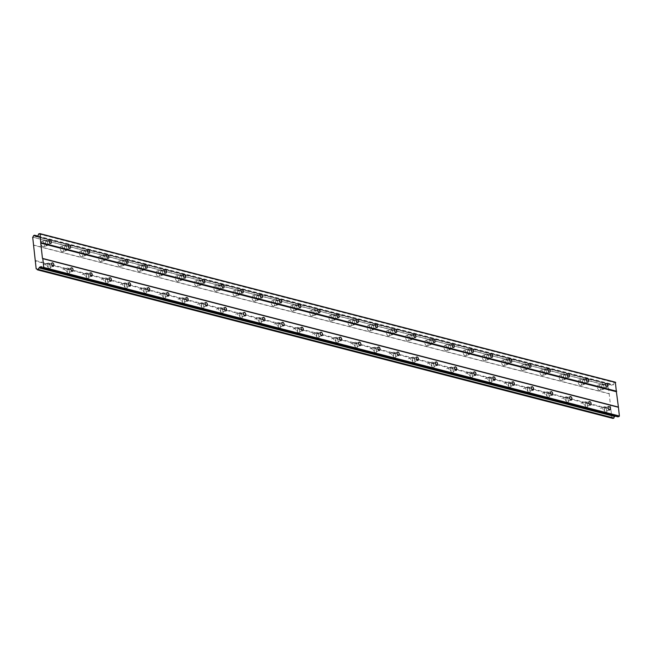 <?xml version="1.0" encoding="UTF-8"?>
<svg xmlns="http://www.w3.org/2000/svg" width="652" height="652" viewBox="0 0 652 652"><rect width="100%" height="100%" fill="white"/><g stroke="black" fill="none" stroke-linecap="round" stroke-linejoin="round"><path stroke-width="0.49" stroke-dasharray="3.26 2.44" d="M42.967 246.7A2.795 1.557 -107.2 0 1 41.068 244.044A2.795 1.557 -107.2 0 1 41.842 241.362A2.795 1.557 -107.2 0 1 42.38 241.362A2.795 1.557 -107.2 0 1 44.279 244.019A2.795 1.557 -107.2 0 1 43.497 246.7A2.795 1.557 -107.2 0 1 42.967 246.7M46.757 245.527A2.795 1.557 -107.2 0 1 44.858 242.87A2.795 1.557 -107.2 0 1 45.632 240.189A2.795 1.557 -107.2 0 1 46.17 240.189A2.795 1.557 -107.2 0 1 48.069 242.846A2.795 1.557 -107.2 0 1 47.286 245.527A2.795 1.557 -107.2 0 1 46.757 245.527M599.4 390.352A2.795 1.557 -107.2 0 1 597.501 387.695A2.795 1.557 -107.2 0 1 598.283 385.014A2.795 1.557 -107.2 0 1 598.813 385.006A2.795 1.557 -107.2 0 1 600.712 387.663A2.795 1.557 -107.2 0 1 599.938 390.344A2.795 1.557 -107.2 0 1 599.4 390.352M603.19 389.179A2.795 1.557 -107.2 0 1 601.291 386.522A2.795 1.557 -107.2 0 1 602.073 383.841A2.795 1.557 -107.2 0 1 602.603 383.832A2.795 1.557 -107.2 0 1 604.502 386.489A2.795 1.557 -107.2 0 1 603.728 389.171A2.795 1.557 -107.2 0 1 603.19 389.179M580.215 385.397A2.795 1.557 -107.2 0 1 578.316 382.74A2.795 1.557 -107.2 0 1 579.09 380.059A2.795 1.557 -107.2 0 1 579.628 380.051A2.795 1.557 -107.2 0 1 581.527 382.708A2.795 1.557 -107.2 0 1 580.745 385.389A2.795 1.557 -107.2 0 1 580.215 385.397M584.005 384.224A2.795 1.557 -107.2 0 1 582.106 381.567A2.795 1.557 -107.2 0 1 582.888 378.885A2.795 1.557 -107.2 0 1 583.418 378.877A2.795 1.557 -107.2 0 1 585.317 381.534A2.795 1.557 -107.2 0 1 584.534 384.215A2.795 1.557 -107.2 0 1 584.005 384.224M561.03 380.442A2.795 1.557 -107.2 0 1 559.123 377.785A2.795 1.557 -107.2 0 1 559.905 375.104A2.795 1.557 -107.2 0 1 560.435 375.104A2.795 1.557 -107.2 0 1 562.342 377.761A2.795 1.557 -107.2 0 1 561.559 380.442A2.795 1.557 -107.2 0 1 561.03 380.442M564.819 379.268A2.795 1.557 -107.2 0 1 562.912 376.611A2.795 1.557 -107.2 0 1 563.695 373.93A2.795 1.557 -107.2 0 1 564.224 373.922A2.795 1.557 -107.2 0 1 566.132 376.579A2.795 1.557 -107.2 0 1 565.349 379.26A2.795 1.557 -107.2 0 1 564.819 379.268M541.845 375.487A2.795 1.557 -107.2 0 1 539.938 372.83A2.795 1.557 -107.2 0 1 540.72 370.149A2.795 1.557 -107.2 0 1 541.25 370.149A2.795 1.557 -107.2 0 1 543.149 372.805A2.795 1.557 -107.2 0 1 542.374 375.487A2.795 1.557 -107.2 0 1 541.845 375.487M545.634 374.313A2.795 1.557 -107.2 0 1 543.727 371.656A2.795 1.557 -107.2 0 1 544.51 368.975A2.795 1.557 -107.2 0 1 545.039 368.975A2.795 1.557 -107.2 0 1 546.947 371.632A2.795 1.557 -107.2 0 1 546.164 374.313A2.795 1.557 -107.2 0 1 545.634 374.313M522.651 370.54A2.795 1.557 -107.2 0 1 520.752 367.883A2.795 1.557 -107.2 0 1 521.535 365.202A2.795 1.557 -107.2 0 1 522.065 365.193A2.795 1.557 -107.2 0 1 523.963 367.85A2.795 1.557 -107.2 0 1 523.181 370.532A2.795 1.557 -107.2 0 1 522.651 370.54M526.441 369.358A2.795 1.557 -107.2 0 1 524.542 366.701A2.795 1.557 -107.2 0 1 525.325 364.02A2.795 1.557 -107.2 0 1 525.854 364.02A2.795 1.557 -107.2 0 1 527.753 366.677A2.795 1.557 -107.2 0 1 526.979 369.358A2.795 1.557 -107.2 0 1 526.441 369.358M503.466 365.585A2.795 1.557 -107.2 0 1 501.567 362.928A2.795 1.557 -107.2 0 1 502.342 360.246A2.795 1.557 -107.2 0 1 502.879 360.238A2.795 1.557 -107.2 0 1 504.778 362.895A2.795 1.557 -107.2 0 1 503.996 365.576A2.795 1.557 -107.2 0 1 503.466 365.585M507.256 364.411A2.795 1.557 -107.2 0 1 505.357 361.754A2.795 1.557 -107.2 0 1 506.131 359.073A2.795 1.557 -107.2 0 1 506.669 359.065A2.795 1.557 -107.2 0 1 508.568 361.721A2.795 1.557 -107.2 0 1 507.786 364.403A2.795 1.557 -107.2 0 1 507.256 364.411M484.281 360.629A2.795 1.557 -107.2 0 1 482.374 357.972A2.795 1.557 -107.2 0 1 483.156 355.291A2.795 1.557 -107.2 0 1 483.686 355.291A2.795 1.557 -107.2 0 1 485.593 357.948A2.795 1.557 -107.2 0 1 484.811 360.621A2.795 1.557 -107.2 0 1 484.281 360.629M488.071 359.456A2.795 1.557 -107.2 0 1 486.164 356.799A2.795 1.557 -107.2 0 1 486.946 354.117A2.795 1.557 -107.2 0 1 487.476 354.109A2.795 1.557 -107.2 0 1 489.383 356.766A2.795 1.557 -107.2 0 1 488.601 359.448A2.795 1.557 -107.2 0 1 488.071 359.456M465.088 355.674A2.795 1.557 -107.2 0 1 463.189 353.017A2.795 1.557 -107.2 0 1 463.971 350.336A2.795 1.557 -107.2 0 1 464.501 350.336A2.795 1.557 -107.2 0 1 466.4 352.993A2.795 1.557 -107.2 0 1 465.626 355.674A2.795 1.557 -107.2 0 1 465.088 355.674M468.878 354.501A2.795 1.557 -107.2 0 1 466.979 351.844A2.795 1.557 -107.2 0 1 467.761 349.162A2.795 1.557 -107.2 0 1 468.291 349.162A2.795 1.557 -107.2 0 1 470.19 351.819A2.795 1.557 -107.2 0 1 469.416 354.501A2.795 1.557 -107.2 0 1 468.878 354.501M445.903 350.727A2.795 1.557 -107.2 0 1 444.004 348.07A2.795 1.557 -107.2 0 1 444.778 345.389A2.795 1.557 -107.2 0 1 445.316 345.381A2.795 1.557 -107.2 0 1 447.215 348.038A2.795 1.557 -107.2 0 1 446.433 350.719A2.795 1.557 -107.2 0 1 445.903 350.727M449.693 349.545A2.795 1.557 -107.2 0 1 447.794 346.888A2.795 1.557 -107.2 0 1 448.576 344.207A2.795 1.557 -107.2 0 1 449.106 344.207A2.795 1.557 -107.2 0 1 451.005 346.864A2.795 1.557 -107.2 0 1 450.222 349.545A2.795 1.557 -107.2 0 1 449.693 349.545M426.718 345.772A2.795 1.557 -107.2 0 1 424.811 343.115A2.795 1.557 -107.2 0 1 425.593 340.434A2.795 1.557 -107.2 0 1 426.123 340.425A2.795 1.557 -107.2 0 1 428.03 343.082A2.795 1.557 -107.2 0 1 427.247 345.764A2.795 1.557 -107.2 0 1 426.718 345.772M430.507 344.598A2.795 1.557 -107.2 0 1 428.6 341.941A2.795 1.557 -107.2 0 1 429.383 339.26A2.795 1.557 -107.2 0 1 429.912 339.252A2.795 1.557 -107.2 0 1 431.82 341.909A2.795 1.557 -107.2 0 1 431.037 344.59A2.795 1.557 -107.2 0 1 430.507 344.598M407.533 340.817A2.795 1.557 -107.2 0 1 405.625 338.16A2.795 1.557 -107.2 0 1 406.408 335.478A2.795 1.557 -107.2 0 1 406.938 335.47A2.795 1.557 -107.2 0 1 408.837 338.127A2.795 1.557 -107.2 0 1 408.062 340.809A2.795 1.557 -107.2 0 1 407.533 340.817M411.322 339.643A2.795 1.557 -107.2 0 1 409.415 336.986A2.795 1.557 -107.2 0 1 410.198 334.305A2.795 1.557 -107.2 0 1 410.727 334.297A2.795 1.557 -107.2 0 1 412.635 336.954A2.795 1.557 -107.2 0 1 411.852 339.635A2.795 1.557 -107.2 0 1 411.322 339.643M388.339 335.861A2.795 1.557 -107.2 0 1 386.44 333.205A2.795 1.557 -107.2 0 1 387.223 330.523A2.795 1.557 -107.2 0 1 387.753 330.523A2.795 1.557 -107.2 0 1 389.651 333.18A2.795 1.557 -107.2 0 1 388.869 335.861A2.795 1.557 -107.2 0 1 388.339 335.861M392.129 334.688A2.795 1.557 -107.2 0 1 390.23 332.031A2.795 1.557 -107.2 0 1 391.013 329.35A2.795 1.557 -107.2 0 1 391.542 329.341A2.795 1.557 -107.2 0 1 393.441 331.998A2.795 1.557 -107.2 0 1 392.667 334.68A2.795 1.557 -107.2 0 1 392.129 334.688M369.154 330.906A2.795 1.557 -107.2 0 1 367.255 328.249A2.795 1.557 -107.2 0 1 368.03 325.576A2.795 1.557 -107.2 0 1 368.567 325.568A2.795 1.557 -107.2 0 1 370.466 328.225A2.795 1.557 -107.2 0 1 369.684 330.906A2.795 1.557 -107.2 0 1 369.154 330.906M372.944 329.733A2.795 1.557 -107.2 0 1 371.045 327.076A2.795 1.557 -107.2 0 1 371.819 324.394A2.795 1.557 -107.2 0 1 372.357 324.394A2.795 1.557 -107.2 0 1 374.256 327.051A2.795 1.557 -107.2 0 1 373.474 329.733A2.795 1.557 -107.2 0 1 372.944 329.733M349.969 325.959A2.795 1.557 -107.2 0 1 348.062 323.302A2.795 1.557 -107.2 0 1 348.844 320.621A2.795 1.557 -107.2 0 1 349.374 320.613A2.795 1.557 -107.2 0 1 351.281 323.27A2.795 1.557 -107.2 0 1 350.499 325.951A2.795 1.557 -107.2 0 1 349.969 325.959M353.759 324.786A2.795 1.557 -107.2 0 1 351.852 322.129A2.795 1.557 -107.2 0 1 352.634 319.447A2.795 1.557 -107.2 0 1 353.164 319.439A2.795 1.557 -107.2 0 1 355.071 322.096A2.795 1.557 -107.2 0 1 354.289 324.777A2.795 1.557 -107.2 0 1 353.759 324.786M330.776 321.004A2.795 1.557 -107.2 0 1 328.877 318.347A2.795 1.557 -107.2 0 1 329.659 315.666A2.795 1.557 -107.2 0 1 330.189 315.658A2.795 1.557 -107.2 0 1 332.088 318.315A2.795 1.557 -107.2 0 1 331.314 320.996A2.795 1.557 -107.2 0 1 330.776 321.004M334.566 319.83A2.795 1.557 -107.2 0 1 332.667 317.174A2.795 1.557 -107.2 0 1 333.449 314.492A2.795 1.557 -107.2 0 1 333.979 314.484A2.795 1.557 -107.2 0 1 335.878 317.141A2.795 1.557 -107.2 0 1 335.104 319.822A2.795 1.557 -107.2 0 1 334.566 319.83M311.591 316.049A2.795 1.557 -107.2 0 1 309.692 313.392A2.795 1.557 -107.2 0 1 310.466 310.711A2.795 1.557 -107.2 0 1 311.004 310.711A2.795 1.557 -107.2 0 1 312.903 313.368A2.795 1.557 -107.2 0 1 312.121 316.049A2.795 1.557 -107.2 0 1 311.591 316.049M315.381 314.875A2.795 1.557 -107.2 0 1 313.482 312.218A2.795 1.557 -107.2 0 1 314.264 309.537A2.795 1.557 -107.2 0 1 314.794 309.529A2.795 1.557 -107.2 0 1 316.693 312.186A2.795 1.557 -107.2 0 1 315.91 314.867A2.795 1.557 -107.2 0 1 315.381 314.875M292.406 311.094A2.795 1.557 -107.2 0 1 290.499 308.437A2.795 1.557 -107.2 0 1 291.281 305.755A2.795 1.557 -107.2 0 1 291.811 305.755A2.795 1.557 -107.2 0 1 293.718 308.412A2.795 1.557 -107.2 0 1 292.935 311.094A2.795 1.557 -107.2 0 1 292.406 311.094M296.195 309.92A2.795 1.557 -107.2 0 1 294.288 307.263A2.795 1.557 -107.2 0 1 295.071 304.582A2.795 1.557 -107.2 0 1 295.6 304.582A2.795 1.557 -107.2 0 1 297.508 307.239A2.795 1.557 -107.2 0 1 296.725 309.92A2.795 1.557 -107.2 0 1 296.195 309.92M273.212 306.147A2.795 1.557 -107.2 0 1 271.313 303.49A2.795 1.557 -107.2 0 1 272.096 300.808A2.795 1.557 -107.2 0 1 272.626 300.8A2.795 1.557 -107.2 0 1 274.525 303.457A2.795 1.557 -107.2 0 1 273.75 306.138A2.795 1.557 -107.2 0 1 273.212 306.147M277.01 304.965A2.795 1.557 -107.2 0 1 275.103 302.308A2.795 1.557 -107.2 0 1 275.886 299.627A2.795 1.557 -107.2 0 1 276.415 299.627A2.795 1.557 -107.2 0 1 278.322 302.283A2.795 1.557 -107.2 0 1 277.54 304.965A2.795 1.557 -107.2 0 1 277.01 304.965M254.027 301.191A2.795 1.557 -107.2 0 1 252.128 298.534A2.795 1.557 -107.2 0 1 252.911 295.853A2.795 1.557 -107.2 0 1 253.441 295.845A2.795 1.557 -107.2 0 1 255.339 298.502A2.795 1.557 -107.2 0 1 254.557 301.183A2.795 1.557 -107.2 0 1 254.027 301.191M257.817 300.018A2.795 1.557 -107.2 0 1 255.918 297.361A2.795 1.557 -107.2 0 1 256.701 294.68A2.795 1.557 -107.2 0 1 257.23 294.671A2.795 1.557 -107.2 0 1 259.129 297.328A2.795 1.557 -107.2 0 1 258.355 300.01A2.795 1.557 -107.2 0 1 257.817 300.018M234.842 296.236A2.795 1.557 -107.2 0 1 232.943 293.579A2.795 1.557 -107.2 0 1 233.718 290.898A2.795 1.557 -107.2 0 1 234.255 290.898A2.795 1.557 -107.2 0 1 236.154 293.555A2.795 1.557 -107.2 0 1 235.372 296.228A2.795 1.557 -107.2 0 1 234.842 296.236M238.632 295.063A2.795 1.557 -107.2 0 1 236.733 292.406A2.795 1.557 -107.2 0 1 237.507 289.724A2.795 1.557 -107.2 0 1 238.045 289.716A2.795 1.557 -107.2 0 1 239.944 292.373A2.795 1.557 -107.2 0 1 239.162 295.054A2.795 1.557 -107.2 0 1 238.632 295.063M215.657 291.281A2.795 1.557 -107.2 0 1 213.75 288.624A2.795 1.557 -107.2 0 1 214.532 285.943A2.795 1.557 -107.2 0 1 215.062 285.943A2.795 1.557 -107.2 0 1 216.969 288.6A2.795 1.557 -107.2 0 1 216.187 291.281A2.795 1.557 -107.2 0 1 215.657 291.281M219.447 290.107A2.795 1.557 -107.2 0 1 217.54 287.45A2.795 1.557 -107.2 0 1 218.322 284.769A2.795 1.557 -107.2 0 1 218.852 284.769A2.795 1.557 -107.2 0 1 220.759 287.426A2.795 1.557 -107.2 0 1 219.977 290.107A2.795 1.557 -107.2 0 1 219.447 290.107M196.464 286.334A2.795 1.557 -107.2 0 1 194.565 283.677A2.795 1.557 -107.2 0 1 195.347 280.996A2.795 1.557 -107.2 0 1 195.877 280.988A2.795 1.557 -107.2 0 1 197.776 283.644A2.795 1.557 -107.2 0 1 197.002 286.326A2.795 1.557 -107.2 0 1 196.464 286.334M200.254 285.152A2.795 1.557 -107.2 0 1 198.355 282.495A2.795 1.557 -107.2 0 1 199.137 279.814A2.795 1.557 -107.2 0 1 199.667 279.814A2.795 1.557 -107.2 0 1 201.566 282.471A2.795 1.557 -107.2 0 1 200.792 285.152A2.795 1.557 -107.2 0 1 200.254 285.152M177.279 281.379A2.795 1.557 -107.2 0 1 175.38 278.722A2.795 1.557 -107.2 0 1 176.154 276.04A2.795 1.557 -107.2 0 1 176.692 276.032A2.795 1.557 -107.2 0 1 178.591 278.689A2.795 1.557 -107.2 0 1 177.809 281.371A2.795 1.557 -107.2 0 1 177.279 281.379M181.069 280.205A2.795 1.557 -107.2 0 1 179.17 277.548A2.795 1.557 -107.2 0 1 179.944 274.867A2.795 1.557 -107.2 0 1 180.482 274.859A2.795 1.557 -107.2 0 1 182.381 277.516A2.795 1.557 -107.2 0 1 181.598 280.197A2.795 1.557 -107.2 0 1 181.069 280.205M158.094 276.424A2.795 1.557 -107.2 0 1 156.187 273.767A2.795 1.557 -107.2 0 1 156.969 271.085A2.795 1.557 -107.2 0 1 157.499 271.077A2.795 1.557 -107.2 0 1 159.406 273.734A2.795 1.557 -107.2 0 1 158.623 276.415A2.795 1.557 -107.2 0 1 158.094 276.424M161.883 275.25A2.795 1.557 -107.2 0 1 159.976 272.593A2.795 1.557 -107.2 0 1 160.759 269.912A2.795 1.557 -107.2 0 1 161.288 269.904A2.795 1.557 -107.2 0 1 163.196 272.56A2.795 1.557 -107.2 0 1 162.413 275.242A2.795 1.557 -107.2 0 1 161.883 275.25M138.9 271.468A2.795 1.557 -107.2 0 1 137.001 268.811A2.795 1.557 -107.2 0 1 137.784 266.13A2.795 1.557 -107.2 0 1 138.314 266.13A2.795 1.557 -107.2 0 1 140.213 268.787A2.795 1.557 -107.2 0 1 139.438 271.468A2.795 1.557 -107.2 0 1 138.9 271.468M142.698 270.295A2.795 1.557 -107.2 0 1 140.791 267.638A2.795 1.557 -107.2 0 1 141.574 264.957A2.795 1.557 -107.2 0 1 142.103 264.948A2.795 1.557 -107.2 0 1 144.01 267.605A2.795 1.557 -107.2 0 1 143.228 270.287A2.795 1.557 -107.2 0 1 142.698 270.295M119.715 266.513A2.795 1.557 -107.2 0 1 117.816 263.856A2.795 1.557 -107.2 0 1 118.599 261.175A2.795 1.557 -107.2 0 1 119.129 261.175A2.795 1.557 -107.2 0 1 121.027 263.832A2.795 1.557 -107.2 0 1 120.245 266.513A2.795 1.557 -107.2 0 1 119.715 266.513M123.505 265.34A2.795 1.557 -107.2 0 1 121.606 262.683A2.795 1.557 -107.2 0 1 122.389 260.001A2.795 1.557 -107.2 0 1 122.918 260.001A2.795 1.557 -107.2 0 1 124.817 262.658A2.795 1.557 -107.2 0 1 124.043 265.34A2.795 1.557 -107.2 0 1 123.505 265.34M100.53 261.566A2.795 1.557 -107.2 0 1 98.631 258.909A2.795 1.557 -107.2 0 1 99.406 256.228A2.795 1.557 -107.2 0 1 99.943 256.22A2.795 1.557 -107.2 0 1 101.842 258.877A2.795 1.557 -107.2 0 1 101.06 261.558A2.795 1.557 -107.2 0 1 100.53 261.566M104.32 260.392A2.795 1.557 -107.2 0 1 102.421 257.736A2.795 1.557 -107.2 0 1 103.195 255.054A2.795 1.557 -107.2 0 1 103.733 255.046A2.795 1.557 -107.2 0 1 105.632 257.703A2.795 1.557 -107.2 0 1 104.85 260.384A2.795 1.557 -107.2 0 1 104.32 260.392M81.345 256.611A2.795 1.557 -107.2 0 1 79.438 253.954A2.795 1.557 -107.2 0 1 80.22 251.273A2.795 1.557 -107.2 0 1 80.75 251.264A2.795 1.557 -107.2 0 1 82.657 253.921A2.795 1.557 -107.2 0 1 81.875 256.603A2.795 1.557 -107.2 0 1 81.345 256.611M85.135 255.437A2.795 1.557 -107.2 0 1 83.228 252.78A2.795 1.557 -107.2 0 1 84.01 250.099A2.795 1.557 -107.2 0 1 84.54 250.091A2.795 1.557 -107.2 0 1 86.447 252.748A2.795 1.557 -107.2 0 1 85.665 255.429A2.795 1.557 -107.2 0 1 85.135 255.437M62.152 251.656A2.795 1.557 -107.2 0 1 60.253 248.999A2.795 1.557 -107.2 0 1 61.035 246.317A2.795 1.557 -107.2 0 1 61.565 246.317A2.795 1.557 -107.2 0 1 63.464 248.974A2.795 1.557 -107.2 0 1 62.69 251.656A2.795 1.557 -107.2 0 1 62.152 251.656M65.942 250.482A2.795 1.557 -107.2 0 1 64.043 247.825A2.795 1.557 -107.2 0 1 64.825 245.144A2.795 1.557 -107.2 0 1 65.355 245.136A2.795 1.557 -107.2 0 1 67.254 247.793A2.795 1.557 -107.2 0 1 66.48 250.474A2.795 1.557 -107.2 0 1 65.942 250.482M45.493 269.602A2.795 1.557 -107.2 0 1 43.594 266.945A2.795 1.557 -107.2 0 1 44.377 264.264A2.795 1.557 -107.2 0 1 44.907 264.256A2.795 1.557 -107.2 0 1 46.805 266.912A2.795 1.557 -107.2 0 1 46.023 269.594A2.795 1.557 -107.2 0 1 45.493 269.602M49.283 268.428A2.795 1.557 -107.2 0 1 47.384 265.772A2.795 1.557 -107.2 0 1 48.166 263.09A2.795 1.557 -107.2 0 1 48.696 263.082A2.795 1.557 -107.2 0 1 50.595 265.739A2.795 1.557 -107.2 0 1 49.821 268.42A2.795 1.557 -107.2 0 1 49.283 268.428M601.935 413.246A2.795 1.557 -107.2 0 1 600.027 410.589A2.795 1.557 -107.2 0 1 600.81 407.907A2.795 1.557 -107.2 0 1 601.34 407.907A2.795 1.557 -107.2 0 1 603.247 410.564A2.795 1.557 -107.2 0 1 602.464 413.246A2.795 1.557 -107.2 0 1 601.935 413.246M605.724 412.072A2.795 1.557 -107.2 0 1 603.817 409.415A2.795 1.557 -107.2 0 1 604.6 406.734A2.795 1.557 -107.2 0 1 605.129 406.734A2.795 1.557 -107.2 0 1 607.036 409.391A2.795 1.557 -107.2 0 1 606.254 412.064A2.795 1.557 -107.2 0 1 605.724 412.072M582.741 408.291A2.795 1.557 -107.2 0 1 580.842 405.634A2.795 1.557 -107.2 0 1 581.625 402.96A2.795 1.557 -107.2 0 1 582.154 402.952A2.795 1.557 -107.2 0 1 584.053 405.609A2.795 1.557 -107.2 0 1 583.279 408.291A2.795 1.557 -107.2 0 1 582.741 408.291M586.531 407.117A2.795 1.557 -107.2 0 1 584.632 404.46A2.795 1.557 -107.2 0 1 585.414 401.779A2.795 1.557 -107.2 0 1 585.944 401.779A2.795 1.557 -107.2 0 1 587.843 404.436A2.795 1.557 -107.2 0 1 587.069 407.117A2.795 1.557 -107.2 0 1 586.531 407.117M563.556 403.343A2.795 1.557 -107.2 0 1 561.657 400.687A2.795 1.557 -107.2 0 1 562.432 398.005A2.795 1.557 -107.2 0 1 562.969 397.997A2.795 1.557 -107.2 0 1 564.868 400.654A2.795 1.557 -107.2 0 1 564.086 403.335A2.795 1.557 -107.2 0 1 563.556 403.343M567.346 402.17A2.795 1.557 -107.2 0 1 565.447 399.513A2.795 1.557 -107.2 0 1 566.221 396.832A2.795 1.557 -107.2 0 1 566.759 396.823A2.795 1.557 -107.2 0 1 568.658 399.48A2.795 1.557 -107.2 0 1 567.876 402.162A2.795 1.557 -107.2 0 1 567.346 402.17M544.371 398.388A2.795 1.557 -107.2 0 1 542.464 395.731A2.795 1.557 -107.2 0 1 543.246 393.05A2.795 1.557 -107.2 0 1 543.776 393.042A2.795 1.557 -107.2 0 1 545.683 395.699A2.795 1.557 -107.2 0 1 544.901 398.38A2.795 1.557 -107.2 0 1 544.371 398.388M548.161 397.215A2.795 1.557 -107.2 0 1 546.254 394.558A2.795 1.557 -107.2 0 1 547.036 391.876A2.795 1.557 -107.2 0 1 547.566 391.868A2.795 1.557 -107.2 0 1 549.473 394.525A2.795 1.557 -107.2 0 1 548.691 397.207A2.795 1.557 -107.2 0 1 548.161 397.215M525.178 393.433A2.795 1.557 -107.2 0 1 523.279 390.776A2.795 1.557 -107.2 0 1 524.061 388.095A2.795 1.557 -107.2 0 1 524.591 388.095A2.795 1.557 -107.2 0 1 526.49 390.752A2.795 1.557 -107.2 0 1 525.716 393.433A2.795 1.557 -107.2 0 1 525.178 393.433M528.968 392.26A2.795 1.557 -107.2 0 1 527.069 389.603A2.795 1.557 -107.2 0 1 527.851 386.921A2.795 1.557 -107.2 0 1 528.381 386.913A2.795 1.557 -107.2 0 1 530.28 389.57A2.795 1.557 -107.2 0 1 529.505 392.251A2.795 1.557 -107.2 0 1 528.968 392.26M505.993 388.478A2.795 1.557 -107.2 0 1 504.094 385.821A2.795 1.557 -107.2 0 1 504.868 383.14A2.795 1.557 -107.2 0 1 505.406 383.14A2.795 1.557 -107.2 0 1 507.305 385.797A2.795 1.557 -107.2 0 1 506.522 388.478A2.795 1.557 -107.2 0 1 505.993 388.478M509.782 387.304A2.795 1.557 -107.2 0 1 507.884 384.647A2.795 1.557 -107.2 0 1 508.666 381.966A2.795 1.557 -107.2 0 1 509.196 381.966A2.795 1.557 -107.2 0 1 511.095 384.623A2.795 1.557 -107.2 0 1 510.312 387.304A2.795 1.557 -107.2 0 1 509.782 387.304M486.808 383.531A2.795 1.557 -107.2 0 1 484.901 380.874A2.795 1.557 -107.2 0 1 485.683 378.193A2.795 1.557 -107.2 0 1 486.213 378.184A2.795 1.557 -107.2 0 1 488.12 380.841A2.795 1.557 -107.2 0 1 487.337 383.523A2.795 1.557 -107.2 0 1 486.808 383.531M490.597 382.349A2.795 1.557 -107.2 0 1 488.698 379.692A2.795 1.557 -107.2 0 1 489.473 377.011A2.795 1.557 -107.2 0 1 490.011 377.011A2.795 1.557 -107.2 0 1 491.91 379.668A2.795 1.557 -107.2 0 1 491.127 382.349A2.795 1.557 -107.2 0 1 490.597 382.349M467.623 378.576A2.795 1.557 -107.2 0 1 465.715 375.919A2.795 1.557 -107.2 0 1 466.498 373.237A2.795 1.557 -107.2 0 1 467.028 373.229A2.795 1.557 -107.2 0 1 468.935 375.886A2.795 1.557 -107.2 0 1 468.152 378.567A2.795 1.557 -107.2 0 1 467.623 378.576M471.412 377.402A2.795 1.557 -107.2 0 1 469.505 374.745A2.795 1.557 -107.2 0 1 470.288 372.064A2.795 1.557 -107.2 0 1 470.817 372.056A2.795 1.557 -107.2 0 1 472.724 374.713A2.795 1.557 -107.2 0 1 471.942 377.394A2.795 1.557 -107.2 0 1 471.412 377.402M448.429 373.62A2.795 1.557 -107.2 0 1 446.53 370.964A2.795 1.557 -107.2 0 1 447.313 368.282A2.795 1.557 -107.2 0 1 447.842 368.282A2.795 1.557 -107.2 0 1 449.741 370.939A2.795 1.557 -107.2 0 1 448.967 373.612A2.795 1.557 -107.2 0 1 448.429 373.62M452.219 372.447A2.795 1.557 -107.2 0 1 450.32 369.79A2.795 1.557 -107.2 0 1 451.102 367.109A2.795 1.557 -107.2 0 1 451.632 367.1A2.795 1.557 -107.2 0 1 453.531 369.757A2.795 1.557 -107.2 0 1 452.757 372.439A2.795 1.557 -107.2 0 1 452.219 372.447M429.244 368.665A2.795 1.557 -107.2 0 1 427.345 366.008A2.795 1.557 -107.2 0 1 428.119 363.327A2.795 1.557 -107.2 0 1 428.657 363.327A2.795 1.557 -107.2 0 1 430.556 365.984A2.795 1.557 -107.2 0 1 429.774 368.665A2.795 1.557 -107.2 0 1 429.244 368.665M433.034 367.492A2.795 1.557 -107.2 0 1 431.135 364.835A2.795 1.557 -107.2 0 1 431.909 362.153A2.795 1.557 -107.2 0 1 432.447 362.153A2.795 1.557 -107.2 0 1 434.346 364.81A2.795 1.557 -107.2 0 1 433.564 367.492A2.795 1.557 -107.2 0 1 433.034 367.492M410.059 363.718A2.795 1.557 -107.2 0 1 408.152 361.061A2.795 1.557 -107.2 0 1 408.934 358.38A2.795 1.557 -107.2 0 1 409.464 358.372A2.795 1.557 -107.2 0 1 411.371 361.029A2.795 1.557 -107.2 0 1 410.589 363.71A2.795 1.557 -107.2 0 1 410.059 363.718M413.849 362.536A2.795 1.557 -107.2 0 1 411.942 359.88A2.795 1.557 -107.2 0 1 412.724 357.198A2.795 1.557 -107.2 0 1 413.254 357.198A2.795 1.557 -107.2 0 1 415.161 359.855A2.795 1.557 -107.2 0 1 414.379 362.536A2.795 1.557 -107.2 0 1 413.849 362.536M390.866 358.763A2.795 1.557 -107.2 0 1 388.967 356.106A2.795 1.557 -107.2 0 1 389.749 353.425A2.795 1.557 -107.2 0 1 390.279 353.417A2.795 1.557 -107.2 0 1 392.178 356.073A2.795 1.557 -107.2 0 1 391.404 358.755A2.795 1.557 -107.2 0 1 390.866 358.763M394.656 357.589A2.795 1.557 -107.2 0 1 392.757 354.933A2.795 1.557 -107.2 0 1 393.539 352.251A2.795 1.557 -107.2 0 1 394.069 352.243A2.795 1.557 -107.2 0 1 395.968 354.9A2.795 1.557 -107.2 0 1 395.193 357.581A2.795 1.557 -107.2 0 1 394.656 357.589M371.681 353.808A2.795 1.557 -107.2 0 1 369.782 351.151A2.795 1.557 -107.2 0 1 370.556 348.47A2.795 1.557 -107.2 0 1 371.094 348.461A2.795 1.557 -107.2 0 1 372.993 351.118A2.795 1.557 -107.2 0 1 372.21 353.8A2.795 1.557 -107.2 0 1 371.681 353.808M375.47 352.634A2.795 1.557 -107.2 0 1 373.572 349.977A2.795 1.557 -107.2 0 1 374.354 347.296A2.795 1.557 -107.2 0 1 374.884 347.288A2.795 1.557 -107.2 0 1 376.783 349.945A2.795 1.557 -107.2 0 1 376 352.626A2.795 1.557 -107.2 0 1 375.47 352.634M352.496 348.853A2.795 1.557 -107.2 0 1 350.589 346.196A2.795 1.557 -107.2 0 1 351.371 343.514A2.795 1.557 -107.2 0 1 351.901 343.514A2.795 1.557 -107.2 0 1 353.808 346.171A2.795 1.557 -107.2 0 1 353.025 348.853A2.795 1.557 -107.2 0 1 352.496 348.853M356.285 347.679A2.795 1.557 -107.2 0 1 354.386 345.022A2.795 1.557 -107.2 0 1 355.161 342.341A2.795 1.557 -107.2 0 1 355.699 342.333A2.795 1.557 -107.2 0 1 357.598 344.989A2.795 1.557 -107.2 0 1 356.815 347.671A2.795 1.557 -107.2 0 1 356.285 347.679M333.311 343.897A2.795 1.557 -107.2 0 1 331.403 341.24A2.795 1.557 -107.2 0 1 332.186 338.567A2.795 1.557 -107.2 0 1 332.716 338.559A2.795 1.557 -107.2 0 1 334.623 341.216A2.795 1.557 -107.2 0 1 333.84 343.897A2.795 1.557 -107.2 0 1 333.311 343.897M337.1 342.724A2.795 1.557 -107.2 0 1 335.193 340.067A2.795 1.557 -107.2 0 1 335.976 337.386A2.795 1.557 -107.2 0 1 336.505 337.386A2.795 1.557 -107.2 0 1 338.412 340.042A2.795 1.557 -107.2 0 1 337.63 342.724A2.795 1.557 -107.2 0 1 337.1 342.724M314.117 338.95A2.795 1.557 -107.2 0 1 312.218 336.293A2.795 1.557 -107.2 0 1 313.001 333.612A2.795 1.557 -107.2 0 1 313.53 333.604A2.795 1.557 -107.2 0 1 315.429 336.261A2.795 1.557 -107.2 0 1 314.647 338.942A2.795 1.557 -107.2 0 1 314.117 338.95M317.907 337.777A2.795 1.557 -107.2 0 1 316.008 335.12A2.795 1.557 -107.2 0 1 316.79 332.438A2.795 1.557 -107.2 0 1 317.32 332.43A2.795 1.557 -107.2 0 1 319.219 335.087A2.795 1.557 -107.2 0 1 318.445 337.769A2.795 1.557 -107.2 0 1 317.907 337.777M294.932 333.995A2.795 1.557 -107.2 0 1 293.033 331.338A2.795 1.557 -107.2 0 1 293.808 328.657A2.795 1.557 -107.2 0 1 294.345 328.649A2.795 1.557 -107.2 0 1 296.244 331.306A2.795 1.557 -107.2 0 1 295.462 333.987A2.795 1.557 -107.2 0 1 294.932 333.995M298.722 332.822A2.795 1.557 -107.2 0 1 296.823 330.165A2.795 1.557 -107.2 0 1 297.597 327.483A2.795 1.557 -107.2 0 1 298.135 327.475A2.795 1.557 -107.2 0 1 300.034 330.132A2.795 1.557 -107.2 0 1 299.252 332.813A2.795 1.557 -107.2 0 1 298.722 332.822M275.747 329.04A2.795 1.557 -107.2 0 1 273.84 326.383A2.795 1.557 -107.2 0 1 274.622 323.702A2.795 1.557 -107.2 0 1 275.152 323.702A2.795 1.557 -107.2 0 1 277.059 326.359A2.795 1.557 -107.2 0 1 276.277 329.04A2.795 1.557 -107.2 0 1 275.747 329.04M279.537 327.866A2.795 1.557 -107.2 0 1 277.63 325.209A2.795 1.557 -107.2 0 1 278.412 322.528A2.795 1.557 -107.2 0 1 278.942 322.52A2.795 1.557 -107.2 0 1 280.849 325.177A2.795 1.557 -107.2 0 1 280.067 327.858A2.795 1.557 -107.2 0 1 279.537 327.866M256.554 324.085A2.795 1.557 -107.2 0 1 254.655 321.428A2.795 1.557 -107.2 0 1 255.437 318.747A2.795 1.557 -107.2 0 1 255.967 318.747A2.795 1.557 -107.2 0 1 257.866 321.403A2.795 1.557 -107.2 0 1 257.092 324.085A2.795 1.557 -107.2 0 1 256.554 324.085M260.344 322.911A2.795 1.557 -107.2 0 1 258.445 320.254A2.795 1.557 -107.2 0 1 259.227 317.573A2.795 1.557 -107.2 0 1 259.757 317.573A2.795 1.557 -107.2 0 1 261.656 320.23A2.795 1.557 -107.2 0 1 260.882 322.911A2.795 1.557 -107.2 0 1 260.344 322.911M237.369 319.138A2.795 1.557 -107.2 0 1 235.47 316.481A2.795 1.557 -107.2 0 1 236.244 313.799A2.795 1.557 -107.2 0 1 236.782 313.791A2.795 1.557 -107.2 0 1 238.681 316.448A2.795 1.557 -107.2 0 1 237.898 319.13A2.795 1.557 -107.2 0 1 237.369 319.138M241.158 317.956A2.795 1.557 -107.2 0 1 239.26 315.299A2.795 1.557 -107.2 0 1 240.042 312.618A2.795 1.557 -107.2 0 1 240.572 312.618A2.795 1.557 -107.2 0 1 242.471 315.275A2.795 1.557 -107.2 0 1 241.688 317.956A2.795 1.557 -107.2 0 1 241.158 317.956M218.184 314.183A2.795 1.557 -107.2 0 1 216.277 311.526A2.795 1.557 -107.2 0 1 217.059 308.844A2.795 1.557 -107.2 0 1 217.589 308.836A2.795 1.557 -107.2 0 1 219.496 311.493A2.795 1.557 -107.2 0 1 218.713 314.174A2.795 1.557 -107.2 0 1 218.184 314.183M221.973 313.009A2.795 1.557 -107.2 0 1 220.074 310.352A2.795 1.557 -107.2 0 1 220.849 307.671A2.795 1.557 -107.2 0 1 221.378 307.662A2.795 1.557 -107.2 0 1 223.286 310.319A2.795 1.557 -107.2 0 1 222.503 313.001A2.795 1.557 -107.2 0 1 221.973 313.009M198.999 309.227A2.795 1.557 -107.2 0 1 197.091 306.57A2.795 1.557 -107.2 0 1 197.874 303.889A2.795 1.557 -107.2 0 1 198.404 303.889A2.795 1.557 -107.2 0 1 200.311 306.546A2.795 1.557 -107.2 0 1 199.528 309.219A2.795 1.557 -107.2 0 1 198.999 309.227M202.788 308.054A2.795 1.557 -107.2 0 1 200.881 305.397A2.795 1.557 -107.2 0 1 201.664 302.715A2.795 1.557 -107.2 0 1 202.193 302.707A2.795 1.557 -107.2 0 1 204.1 305.364A2.795 1.557 -107.2 0 1 203.318 308.046A2.795 1.557 -107.2 0 1 202.788 308.054M179.805 304.272A2.795 1.557 -107.2 0 1 177.906 301.615A2.795 1.557 -107.2 0 1 178.689 298.934A2.795 1.557 -107.2 0 1 179.219 298.934A2.795 1.557 -107.2 0 1 181.117 301.591A2.795 1.557 -107.2 0 1 180.335 304.272A2.795 1.557 -107.2 0 1 179.805 304.272M183.595 303.098A2.795 1.557 -107.2 0 1 181.696 300.442A2.795 1.557 -107.2 0 1 182.478 297.76A2.795 1.557 -107.2 0 1 183.008 297.76A2.795 1.557 -107.2 0 1 184.907 300.417A2.795 1.557 -107.2 0 1 184.133 303.098A2.795 1.557 -107.2 0 1 183.595 303.098M160.62 299.325A2.795 1.557 -107.2 0 1 158.721 296.668A2.795 1.557 -107.2 0 1 159.495 293.987A2.795 1.557 -107.2 0 1 160.033 293.979A2.795 1.557 -107.2 0 1 161.932 296.636A2.795 1.557 -107.2 0 1 161.15 299.317A2.795 1.557 -107.2 0 1 160.62 299.325M164.41 298.143A2.795 1.557 -107.2 0 1 162.511 295.486A2.795 1.557 -107.2 0 1 163.285 292.805A2.795 1.557 -107.2 0 1 163.823 292.805A2.795 1.557 -107.2 0 1 165.722 295.462A2.795 1.557 -107.2 0 1 164.94 298.143A2.795 1.557 -107.2 0 1 164.41 298.143M141.435 294.37A2.795 1.557 -107.2 0 1 139.528 291.713A2.795 1.557 -107.2 0 1 140.31 289.032A2.795 1.557 -107.2 0 1 140.84 289.023A2.795 1.557 -107.2 0 1 142.747 291.68A2.795 1.557 -107.2 0 1 141.965 294.362A2.795 1.557 -107.2 0 1 141.435 294.37M145.225 293.196A2.795 1.557 -107.2 0 1 143.318 290.539A2.795 1.557 -107.2 0 1 144.1 287.858A2.795 1.557 -107.2 0 1 144.63 287.85A2.795 1.557 -107.2 0 1 146.537 290.507A2.795 1.557 -107.2 0 1 145.755 293.188A2.795 1.557 -107.2 0 1 145.225 293.196M122.242 289.415A2.795 1.557 -107.2 0 1 120.343 286.758A2.795 1.557 -107.2 0 1 121.125 284.076A2.795 1.557 -107.2 0 1 121.655 284.068A2.795 1.557 -107.2 0 1 123.554 286.725A2.795 1.557 -107.2 0 1 122.78 289.406A2.795 1.557 -107.2 0 1 122.242 289.415M126.032 288.241A2.795 1.557 -107.2 0 1 124.133 285.584A2.795 1.557 -107.2 0 1 124.915 282.903A2.795 1.557 -107.2 0 1 125.445 282.895A2.795 1.557 -107.2 0 1 127.344 285.552A2.795 1.557 -107.2 0 1 126.57 288.233A2.795 1.557 -107.2 0 1 126.032 288.241M103.057 284.459A2.795 1.557 -107.2 0 1 101.158 281.803A2.795 1.557 -107.2 0 1 101.932 279.121A2.795 1.557 -107.2 0 1 102.47 279.121A2.795 1.557 -107.2 0 1 104.369 281.778A2.795 1.557 -107.2 0 1 103.586 284.459A2.795 1.557 -107.2 0 1 103.057 284.459M106.846 283.286A2.795 1.557 -107.2 0 1 104.948 280.629A2.795 1.557 -107.2 0 1 105.73 277.948A2.795 1.557 -107.2 0 1 106.26 277.939A2.795 1.557 -107.2 0 1 108.159 280.596A2.795 1.557 -107.2 0 1 107.376 283.278A2.795 1.557 -107.2 0 1 106.846 283.286M83.872 279.504A2.795 1.557 -107.2 0 1 81.965 276.847A2.795 1.557 -107.2 0 1 82.747 274.166A2.795 1.557 -107.2 0 1 83.277 274.166A2.795 1.557 -107.2 0 1 85.184 276.823A2.795 1.557 -107.2 0 1 84.401 279.504A2.795 1.557 -107.2 0 1 83.872 279.504M87.661 278.331A2.795 1.557 -107.2 0 1 85.754 275.674A2.795 1.557 -107.2 0 1 86.537 272.992A2.795 1.557 -107.2 0 1 87.066 272.992A2.795 1.557 -107.2 0 1 88.974 275.649A2.795 1.557 -107.2 0 1 88.191 278.331A2.795 1.557 -107.2 0 1 87.661 278.331M64.687 274.557A2.795 1.557 -107.2 0 1 62.779 271.9A2.795 1.557 -107.2 0 1 63.562 269.219A2.795 1.557 -107.2 0 1 64.092 269.211A2.795 1.557 -107.2 0 1 65.991 271.868A2.795 1.557 -107.2 0 1 65.216 274.549A2.795 1.557 -107.2 0 1 64.687 274.557M68.476 273.384A2.795 1.557 -107.2 0 1 66.569 270.727A2.795 1.557 -107.2 0 1 67.352 268.045A2.795 1.557 -107.2 0 1 67.881 268.037A2.795 1.557 -107.2 0 1 69.788 270.694A2.795 1.557 -107.2 0 1 69.006 273.375A2.795 1.557 -107.2 0 1 68.476 273.384M48.802 264.036A1.793 1.002 72.8 0 0 48.46 264.044A1.793 1.002 72.8 0 0 47.955 265.763A1.793 1.002 72.8 0 0 49.177 267.475A1.793 1.002 72.8 0 0 49.519 267.467A1.793 1.002 72.8 0 0 50.025 265.747A1.793 1.002 72.8 0 0 48.802 264.036M605.235 407.687A1.793 1.002 72.8 0 0 604.893 407.687A1.793 1.002 72.8 0 0 604.396 409.407A1.793 1.002 72.8 0 0 605.618 411.119A1.793 1.002 72.8 0 0 605.961 411.119A1.793 1.002 72.8 0 0 606.458 409.391A1.793 1.002 72.8 0 0 605.235 407.687M586.05 402.732A1.793 1.002 72.8 0 0 585.708 402.732A1.793 1.002 72.8 0 0 585.203 404.46A1.793 1.002 72.8 0 0 586.425 406.163A1.793 1.002 72.8 0 0 586.767 406.163A1.793 1.002 72.8 0 0 587.273 404.436A1.793 1.002 72.8 0 0 586.05 402.732M566.865 397.777A1.793 1.002 72.8 0 0 566.523 397.777A1.793 1.002 72.8 0 0 566.017 399.505A1.793 1.002 72.8 0 0 567.24 401.208A1.793 1.002 72.8 0 0 567.582 401.208A1.793 1.002 72.8 0 0 568.088 399.489A1.793 1.002 72.8 0 0 566.865 397.777M547.672 392.822A1.793 1.002 72.8 0 0 547.33 392.83A1.793 1.002 72.8 0 0 546.832 394.55A1.793 1.002 72.8 0 0 548.055 396.261A1.793 1.002 72.8 0 0 548.397 396.253A1.793 1.002 72.8 0 0 548.894 394.533A1.793 1.002 72.8 0 0 547.672 392.822M528.487 387.867A1.793 1.002 72.8 0 0 528.144 387.875A1.793 1.002 72.8 0 0 527.647 389.594A1.793 1.002 72.8 0 0 528.87 391.306A1.793 1.002 72.8 0 0 529.204 391.306A1.793 1.002 72.8 0 0 529.709 389.578A1.793 1.002 72.8 0 0 528.487 387.867M509.302 382.92A1.793 1.002 72.8 0 0 508.959 382.92A1.793 1.002 72.8 0 0 508.454 384.647A1.793 1.002 72.8 0 0 509.677 386.351A1.793 1.002 72.8 0 0 510.019 386.351A1.793 1.002 72.8 0 0 510.524 384.623A1.793 1.002 72.8 0 0 509.302 382.92M490.108 377.964A1.793 1.002 72.8 0 0 489.766 377.964A1.793 1.002 72.8 0 0 489.269 379.692A1.793 1.002 72.8 0 0 490.491 381.396A1.793 1.002 72.8 0 0 490.834 381.396A1.793 1.002 72.8 0 0 491.331 379.676A1.793 1.002 72.8 0 0 490.108 377.964M470.923 373.009A1.793 1.002 72.8 0 0 470.581 373.017A1.793 1.002 72.8 0 0 470.084 374.737A1.793 1.002 72.8 0 0 471.306 376.448A1.793 1.002 72.8 0 0 471.649 376.44A1.793 1.002 72.8 0 0 472.146 374.721A1.793 1.002 72.8 0 0 470.923 373.009M451.738 368.054A1.793 1.002 72.8 0 0 451.396 368.062A1.793 1.002 72.8 0 0 450.891 369.782A1.793 1.002 72.8 0 0 452.113 371.493A1.793 1.002 72.8 0 0 452.455 371.485A1.793 1.002 72.8 0 0 452.961 369.765A1.793 1.002 72.8 0 0 451.738 368.054M432.553 363.107A1.793 1.002 72.8 0 0 432.211 363.107A1.793 1.002 72.8 0 0 431.706 364.835A1.793 1.002 72.8 0 0 432.928 366.538A1.793 1.002 72.8 0 0 433.27 366.538A1.793 1.002 72.8 0 0 433.776 364.81A1.793 1.002 72.8 0 0 432.553 363.107M413.36 358.152A1.793 1.002 72.8 0 0 413.018 358.152A1.793 1.002 72.8 0 0 412.52 359.88A1.793 1.002 72.8 0 0 413.743 361.583A1.793 1.002 72.8 0 0 414.085 361.583A1.793 1.002 72.8 0 0 414.582 359.855A1.793 1.002 72.8 0 0 413.36 358.152M394.175 353.197A1.793 1.002 72.8 0 0 393.832 353.197A1.793 1.002 72.8 0 0 393.335 354.924A1.793 1.002 72.8 0 0 394.558 356.636A1.793 1.002 72.8 0 0 394.892 356.628A1.793 1.002 72.8 0 0 395.397 354.908A1.793 1.002 72.8 0 0 394.175 353.197M374.99 348.241A1.793 1.002 72.8 0 0 374.647 348.25A1.793 1.002 72.8 0 0 374.142 349.969A1.793 1.002 72.8 0 0 375.365 351.681A1.793 1.002 72.8 0 0 375.707 351.672A1.793 1.002 72.8 0 0 376.212 349.953A1.793 1.002 72.8 0 0 374.99 348.241M355.796 343.294A1.793 1.002 72.8 0 0 355.454 343.294A1.793 1.002 72.8 0 0 354.957 345.014A1.793 1.002 72.8 0 0 356.179 346.725A1.793 1.002 72.8 0 0 356.522 346.725A1.793 1.002 72.8 0 0 357.019 344.998A1.793 1.002 72.8 0 0 355.796 343.294M336.611 338.339A1.793 1.002 72.8 0 0 336.269 338.339A1.793 1.002 72.8 0 0 335.772 340.067A1.793 1.002 72.8 0 0 336.994 341.77A1.793 1.002 72.8 0 0 337.337 341.77A1.793 1.002 72.8 0 0 337.834 340.042A1.793 1.002 72.8 0 0 336.611 338.339M317.426 333.384A1.793 1.002 72.8 0 0 317.084 333.384A1.793 1.002 72.8 0 0 316.579 335.112A1.793 1.002 72.8 0 0 317.801 336.815A1.793 1.002 72.8 0 0 318.143 336.815A1.793 1.002 72.8 0 0 318.649 335.095A1.793 1.002 72.8 0 0 317.426 333.384M298.241 328.429A1.793 1.002 72.8 0 0 297.899 328.437A1.793 1.002 72.8 0 0 297.393 330.156A1.793 1.002 72.8 0 0 298.616 331.868A1.793 1.002 72.8 0 0 298.958 331.86A1.793 1.002 72.8 0 0 299.464 330.14A1.793 1.002 72.8 0 0 298.241 328.429M279.048 323.473A1.793 1.002 72.8 0 0 278.706 323.482A1.793 1.002 72.8 0 0 278.208 325.201A1.793 1.002 72.8 0 0 279.431 326.913A1.793 1.002 72.8 0 0 279.773 326.913A1.793 1.002 72.8 0 0 280.27 325.185A1.793 1.002 72.8 0 0 279.048 323.473M259.863 318.526A1.793 1.002 72.8 0 0 259.52 318.526A1.793 1.002 72.8 0 0 259.023 320.254A1.793 1.002 72.8 0 0 260.246 321.958A1.793 1.002 72.8 0 0 260.58 321.958A1.793 1.002 72.8 0 0 261.085 320.23A1.793 1.002 72.8 0 0 259.863 318.526M240.678 313.571A1.793 1.002 72.8 0 0 240.335 313.571A1.793 1.002 72.8 0 0 239.83 315.299A1.793 1.002 72.8 0 0 241.053 317.002A1.793 1.002 72.8 0 0 241.395 317.002A1.793 1.002 72.8 0 0 241.9 315.283A1.793 1.002 72.8 0 0 240.678 313.571M221.484 308.616A1.793 1.002 72.8 0 0 221.142 308.624A1.793 1.002 72.8 0 0 220.645 310.344A1.793 1.002 72.8 0 0 221.867 312.055A1.793 1.002 72.8 0 0 222.21 312.047A1.793 1.002 72.8 0 0 222.707 310.328A1.793 1.002 72.8 0 0 221.484 308.616M202.299 303.661A1.793 1.002 72.8 0 0 201.957 303.669A1.793 1.002 72.8 0 0 201.46 305.389A1.793 1.002 72.8 0 0 202.682 307.1A1.793 1.002 72.8 0 0 203.025 307.092A1.793 1.002 72.8 0 0 203.522 305.372A1.793 1.002 72.8 0 0 202.299 303.661M183.114 298.714A1.793 1.002 72.8 0 0 182.772 298.714A1.793 1.002 72.8 0 0 182.267 300.433A1.793 1.002 72.8 0 0 183.489 302.145A1.793 1.002 72.8 0 0 183.831 302.145A1.793 1.002 72.8 0 0 184.337 300.417A1.793 1.002 72.8 0 0 183.114 298.714M163.929 293.759A1.793 1.002 72.8 0 0 163.587 293.759A1.793 1.002 72.8 0 0 163.081 295.486A1.793 1.002 72.8 0 0 164.304 297.19A1.793 1.002 72.8 0 0 164.646 297.19A1.793 1.002 72.8 0 0 165.152 295.462A1.793 1.002 72.8 0 0 163.929 293.759M144.736 288.803A1.793 1.002 72.8 0 0 144.394 288.803A1.793 1.002 72.8 0 0 143.896 290.531A1.793 1.002 72.8 0 0 145.119 292.243A1.793 1.002 72.8 0 0 145.461 292.235A1.793 1.002 72.8 0 0 145.958 290.515A1.793 1.002 72.8 0 0 144.736 288.803M125.551 283.848A1.793 1.002 72.8 0 0 125.208 283.856A1.793 1.002 72.8 0 0 124.703 285.576A1.793 1.002 72.8 0 0 125.934 287.287A1.793 1.002 72.8 0 0 126.268 287.279A1.793 1.002 72.8 0 0 126.773 285.56A1.793 1.002 72.8 0 0 125.551 283.848M106.366 278.901A1.793 1.002 72.8 0 0 106.023 278.901A1.793 1.002 72.8 0 0 105.518 280.621A1.793 1.002 72.8 0 0 106.741 282.332A1.793 1.002 72.8 0 0 107.083 282.332A1.793 1.002 72.8 0 0 107.588 280.604A1.793 1.002 72.8 0 0 106.366 278.901M87.172 273.946A1.793 1.002 72.8 0 0 86.83 273.946A1.793 1.002 72.8 0 0 86.333 275.674A1.793 1.002 72.8 0 0 87.555 277.377A1.793 1.002 72.8 0 0 87.898 277.377A1.793 1.002 72.8 0 0 88.395 275.649A1.793 1.002 72.8 0 0 87.172 273.946M67.987 268.991A1.793 1.002 72.8 0 0 67.645 268.991A1.793 1.002 72.8 0 0 67.148 270.719A1.793 1.002 72.8 0 0 68.37 272.422A1.793 1.002 72.8 0 0 68.713 272.422A1.793 1.002 72.8 0 0 69.21 270.702A1.793 1.002 72.8 0 0 67.987 268.991M46.276 241.142A1.793 1.002 72.8 0 0 45.933 241.142A1.793 1.002 72.8 0 0 45.428 242.87A1.793 1.002 72.8 0 0 46.651 244.573A1.793 1.002 72.8 0 0 46.993 244.573A1.793 1.002 72.8 0 0 47.498 242.846A1.793 1.002 72.8 0 0 46.276 241.142M602.709 384.786A1.793 1.002 72.8 0 0 602.366 384.786A1.793 1.002 72.8 0 0 601.861 386.514A1.793 1.002 72.8 0 0 603.092 388.217A1.793 1.002 72.8 0 0 603.426 388.217A1.793 1.002 72.8 0 0 603.931 386.497A1.793 1.002 72.8 0 0 602.709 384.786M583.524 379.831A1.793 1.002 72.8 0 0 583.181 379.839A1.793 1.002 72.8 0 0 582.676 381.559A1.793 1.002 72.8 0 0 583.899 383.27A1.793 1.002 72.8 0 0 584.241 383.262A1.793 1.002 72.8 0 0 584.746 381.542A1.793 1.002 72.8 0 0 583.524 379.831M564.33 374.876A1.793 1.002 72.8 0 0 563.988 374.884A1.793 1.002 72.8 0 0 563.491 376.603A1.793 1.002 72.8 0 0 564.713 378.315A1.793 1.002 72.8 0 0 565.056 378.315A1.793 1.002 72.8 0 0 565.553 376.587A1.793 1.002 72.8 0 0 564.33 374.876M545.145 369.928A1.793 1.002 72.8 0 0 544.803 369.928A1.793 1.002 72.8 0 0 544.306 371.656A1.793 1.002 72.8 0 0 545.528 373.36A1.793 1.002 72.8 0 0 545.871 373.36A1.793 1.002 72.8 0 0 546.368 371.632A1.793 1.002 72.8 0 0 545.145 369.928M525.96 364.973A1.793 1.002 72.8 0 0 525.618 364.973A1.793 1.002 72.8 0 0 525.113 366.701A1.793 1.002 72.8 0 0 526.335 368.404A1.793 1.002 72.8 0 0 526.677 368.404A1.793 1.002 72.8 0 0 527.183 366.685A1.793 1.002 72.8 0 0 525.96 364.973M506.775 360.018A1.793 1.002 72.8 0 0 506.433 360.026A1.793 1.002 72.8 0 0 505.928 361.746A1.793 1.002 72.8 0 0 507.15 363.457A1.793 1.002 72.8 0 0 507.492 363.449A1.793 1.002 72.8 0 0 507.998 361.73A1.793 1.002 72.8 0 0 506.775 360.018M487.582 355.063A1.793 1.002 72.8 0 0 487.24 355.071A1.793 1.002 72.8 0 0 486.742 356.791A1.793 1.002 72.8 0 0 487.965 358.502A1.793 1.002 72.8 0 0 488.307 358.494A1.793 1.002 72.8 0 0 488.804 356.774A1.793 1.002 72.8 0 0 487.582 355.063M468.397 350.116A1.793 1.002 72.8 0 0 468.054 350.116A1.793 1.002 72.8 0 0 467.549 351.844A1.793 1.002 72.8 0 0 468.772 353.547A1.793 1.002 72.8 0 0 469.114 353.547A1.793 1.002 72.8 0 0 469.619 351.819A1.793 1.002 72.8 0 0 468.397 350.116M449.212 345.161A1.793 1.002 72.8 0 0 448.869 345.161A1.793 1.002 72.8 0 0 448.364 346.888A1.793 1.002 72.8 0 0 449.587 348.592A1.793 1.002 72.8 0 0 449.929 348.592A1.793 1.002 72.8 0 0 450.434 346.864A1.793 1.002 72.8 0 0 449.212 345.161M430.018 340.205A1.793 1.002 72.8 0 0 429.676 340.205A1.793 1.002 72.8 0 0 429.179 341.933A1.793 1.002 72.8 0 0 430.401 343.645A1.793 1.002 72.8 0 0 430.744 343.637A1.793 1.002 72.8 0 0 431.241 341.917A1.793 1.002 72.8 0 0 430.018 340.205M410.833 335.25A1.793 1.002 72.8 0 0 410.491 335.258A1.793 1.002 72.8 0 0 409.994 336.978A1.793 1.002 72.8 0 0 411.216 338.69A1.793 1.002 72.8 0 0 411.559 338.681A1.793 1.002 72.8 0 0 412.056 336.962A1.793 1.002 72.8 0 0 410.833 335.25M391.648 330.303A1.793 1.002 72.8 0 0 391.306 330.303A1.793 1.002 72.8 0 0 390.801 332.023A1.793 1.002 72.8 0 0 392.023 333.734A1.793 1.002 72.8 0 0 392.365 333.734A1.793 1.002 72.8 0 0 392.871 332.007A1.793 1.002 72.8 0 0 391.648 330.303M372.463 325.348A1.793 1.002 72.8 0 0 372.121 325.348A1.793 1.002 72.8 0 0 371.616 327.076A1.793 1.002 72.8 0 0 372.838 328.779A1.793 1.002 72.8 0 0 373.18 328.779A1.793 1.002 72.8 0 0 373.686 327.051A1.793 1.002 72.8 0 0 372.463 325.348M353.27 320.393A1.793 1.002 72.8 0 0 352.928 320.393A1.793 1.002 72.8 0 0 352.43 322.121A1.793 1.002 72.8 0 0 353.653 323.824A1.793 1.002 72.8 0 0 353.995 323.824A1.793 1.002 72.8 0 0 354.492 322.104A1.793 1.002 72.8 0 0 353.27 320.393M334.085 315.438A1.793 1.002 72.8 0 0 333.742 315.446A1.793 1.002 72.8 0 0 333.237 317.165A1.793 1.002 72.8 0 0 334.46 318.877A1.793 1.002 72.8 0 0 334.802 318.869A1.793 1.002 72.8 0 0 335.307 317.149A1.793 1.002 72.8 0 0 334.085 315.438M314.9 310.482A1.793 1.002 72.8 0 0 314.557 310.491A1.793 1.002 72.8 0 0 314.052 312.21A1.793 1.002 72.8 0 0 315.275 313.922A1.793 1.002 72.8 0 0 315.617 313.922A1.793 1.002 72.8 0 0 316.122 312.194A1.793 1.002 72.8 0 0 314.9 310.482M295.706 305.535A1.793 1.002 72.8 0 0 295.364 305.535A1.793 1.002 72.8 0 0 294.867 307.263A1.793 1.002 72.8 0 0 296.089 308.966A1.793 1.002 72.8 0 0 296.432 308.966A1.793 1.002 72.8 0 0 296.929 307.239A1.793 1.002 72.8 0 0 295.706 305.535M276.521 300.58A1.793 1.002 72.8 0 0 276.179 300.58A1.793 1.002 72.8 0 0 275.682 302.308A1.793 1.002 72.8 0 0 276.904 304.011A1.793 1.002 72.8 0 0 277.247 304.011A1.793 1.002 72.8 0 0 277.744 302.292A1.793 1.002 72.8 0 0 276.521 300.58M257.336 295.625A1.793 1.002 72.8 0 0 256.994 295.633A1.793 1.002 72.8 0 0 256.489 297.353A1.793 1.002 72.8 0 0 257.711 299.064A1.793 1.002 72.8 0 0 258.053 299.056A1.793 1.002 72.8 0 0 258.559 297.336A1.793 1.002 72.8 0 0 257.336 295.625M238.151 290.67A1.793 1.002 72.8 0 0 237.809 290.678A1.793 1.002 72.8 0 0 237.304 292.398A1.793 1.002 72.8 0 0 238.526 294.109A1.793 1.002 72.8 0 0 238.868 294.101A1.793 1.002 72.8 0 0 239.374 292.381A1.793 1.002 72.8 0 0 238.151 290.67M218.958 285.723A1.793 1.002 72.8 0 0 218.616 285.723A1.793 1.002 72.8 0 0 218.118 287.442A1.793 1.002 72.8 0 0 219.341 289.154A1.793 1.002 72.8 0 0 219.683 289.154A1.793 1.002 72.8 0 0 220.18 287.426A1.793 1.002 72.8 0 0 218.958 285.723M199.773 280.767A1.793 1.002 72.8 0 0 199.43 280.767A1.793 1.002 72.8 0 0 198.925 282.495A1.793 1.002 72.8 0 0 200.148 284.199A1.793 1.002 72.8 0 0 200.49 284.199A1.793 1.002 72.8 0 0 200.995 282.471A1.793 1.002 72.8 0 0 199.773 280.767M180.588 275.812A1.793 1.002 72.8 0 0 180.245 275.812A1.793 1.002 72.8 0 0 179.74 277.54A1.793 1.002 72.8 0 0 180.963 279.252A1.793 1.002 72.8 0 0 181.305 279.243A1.793 1.002 72.8 0 0 181.81 277.524A1.793 1.002 72.8 0 0 180.588 275.812M161.394 270.857A1.793 1.002 72.8 0 0 161.052 270.865A1.793 1.002 72.8 0 0 160.555 272.585A1.793 1.002 72.8 0 0 161.778 274.296A1.793 1.002 72.8 0 0 162.12 274.288A1.793 1.002 72.8 0 0 162.617 272.569A1.793 1.002 72.8 0 0 161.394 270.857M142.209 265.91A1.793 1.002 72.8 0 0 141.867 265.91A1.793 1.002 72.8 0 0 141.37 267.63A1.793 1.002 72.8 0 0 142.592 269.341A1.793 1.002 72.8 0 0 142.935 269.341A1.793 1.002 72.8 0 0 143.432 267.613A1.793 1.002 72.8 0 0 142.209 265.91M123.024 260.955A1.793 1.002 72.8 0 0 122.682 260.955A1.793 1.002 72.8 0 0 122.177 262.683A1.793 1.002 72.8 0 0 123.399 264.386A1.793 1.002 72.8 0 0 123.741 264.386A1.793 1.002 72.8 0 0 124.247 262.658A1.793 1.002 72.8 0 0 123.024 260.955M103.839 256A1.793 1.002 72.8 0 0 103.497 256A1.793 1.002 72.8 0 0 102.992 257.727A1.793 1.002 72.8 0 0 104.214 259.431A1.793 1.002 72.8 0 0 104.556 259.431A1.793 1.002 72.8 0 0 105.062 257.711A1.793 1.002 72.8 0 0 103.839 256M84.646 251.044A1.793 1.002 72.8 0 0 84.304 251.053A1.793 1.002 72.8 0 0 83.806 252.772A1.793 1.002 72.8 0 0 85.029 254.484A1.793 1.002 72.8 0 0 85.371 254.476A1.793 1.002 72.8 0 0 85.868 252.756A1.793 1.002 72.8 0 0 84.646 251.044M65.461 246.089A1.793 1.002 72.8 0 0 65.118 246.097A1.793 1.002 72.8 0 0 64.613 247.817A1.793 1.002 72.8 0 0 65.836 249.529A1.793 1.002 72.8 0 0 66.178 249.529A1.793 1.002 72.8 0 0 66.683 247.801A1.793 1.002 72.8 0 0 65.461 246.089M613.01 418.421L612.921 418.348A1.312 1.035 -75.5 0 0 611.796 417.459L608.292 385.699A1.312 1.035 -75.5 0 0 609.147 384.199L610.166 383.849A1.312 1.035 -75.5 0 0 611.315 384.762L611.926 385.25L613.524 384.753L614.241 382.52L615.333 382.178M618.031 416.864L616.882 415.21L615.064 416.098M610.101 383.8L37.922 236.089M33.594 235.478L609.221 384.077M32.673 237.1L608.292 385.699M609.147 384.199L33.529 235.6M608.226 385.821L32.6 237.222M33.456 244.989L609.082 393.588M609.441 393.873L33.814 245.274M35.501 260.539L611.128 409.138M610.851 409.619L35.224 261.02M36.088 268.787L611.706 417.386M37.294 269.749L612.921 418.348M611.796 417.459L36.952 269.064M42.021 267.711L615.292 415.699M41.263 266.611L616.882 415.21M38.615 233.921L614.241 382.52M37.898 236.154L613.524 384.753M36.308 236.643L611.926 385.25M36.879 236.472L611.315 384.762M37.914 236.122L610.166 383.849M45.632 240.189L41.842 241.362M602.073 383.841L598.283 385.014M582.888 378.885L579.09 380.059M563.695 373.93L559.905 375.104M544.51 368.975L540.72 370.149M525.325 364.02L521.535 365.202M506.131 359.073L502.342 360.246M486.946 354.117L483.156 355.291M467.761 349.162L463.971 350.336M448.576 344.207L444.778 345.389M429.383 339.26L425.593 340.434M410.198 334.305L406.408 335.478M391.013 329.35L387.223 330.523M371.819 324.394L368.03 325.576M352.634 319.447L348.844 320.621M333.449 314.492L329.659 315.666M314.264 309.537L310.466 310.711M295.071 304.582L291.281 305.755M275.886 299.627L272.096 300.808M256.701 294.68L252.911 295.853M237.507 289.724L233.718 290.898M218.322 284.769L214.532 285.943M199.137 279.814L195.347 280.996M179.944 274.867L176.154 276.04M160.759 269.912L156.969 271.085M141.574 264.957L137.784 266.13M122.389 260.001L118.599 261.175M103.195 255.054L99.406 256.228M84.01 250.099L80.22 251.273M64.825 245.144L61.035 246.317M48.166 263.09L44.377 264.264M604.6 406.734L600.81 407.907M585.414 401.779L581.625 402.96M566.221 396.832L562.432 398.005M547.036 391.876L543.246 393.05M527.851 386.921L524.061 388.095M508.666 381.966L504.868 383.14M489.473 377.011L485.683 378.193M470.288 372.064L466.498 373.237M451.102 367.109L447.313 368.282M431.909 362.153L428.119 363.327M412.724 357.198L408.934 358.38M393.539 352.251L389.749 353.425M374.354 347.296L370.556 348.47M355.161 342.341L351.371 343.514M335.976 337.386L332.186 338.567M316.79 332.438L313.001 333.612M297.597 327.483L293.808 328.657M278.412 322.528L274.622 323.702M259.227 317.573L255.437 318.747M240.042 312.618L236.244 313.799M220.849 307.671L217.059 308.844M201.664 302.715L197.874 303.889M182.478 297.76L178.689 298.934M163.285 292.805L159.495 293.987M144.1 287.858L140.31 289.032M124.915 282.903L121.125 284.076M105.73 277.948L101.932 279.121M86.537 272.992L82.747 274.166M67.352 268.045L63.562 269.219M52.25 262.862L48.46 264.044M608.683 406.514L604.893 407.687M589.498 401.559L585.708 402.732M570.313 396.603L566.523 397.777M551.119 391.648L547.33 392.83M531.934 386.701L528.144 387.875M512.749 381.746L508.959 382.92M493.564 376.791L489.766 377.964M474.371 371.836L470.581 373.017M455.186 366.889L451.396 368.062M436.001 361.933L432.211 363.107M416.807 356.978L413.018 358.152M397.622 352.023L393.832 353.197M378.437 347.076L374.647 348.25M359.252 342.121L355.454 343.294M340.059 337.165L336.269 338.339M320.874 332.21L317.084 333.384M301.689 327.255L297.899 328.437M282.495 322.308L278.706 323.482M263.31 317.353L259.52 318.526M244.125 312.398L240.335 313.571M224.94 307.442L221.142 308.624M205.747 302.495L201.957 303.669M186.562 297.54L182.772 298.714M167.377 292.585L163.587 293.759M148.183 287.63L144.394 288.803M128.998 282.683L125.208 283.856M109.813 277.728L106.023 278.901M90.628 272.772L86.83 273.946M71.435 267.817L67.645 268.991M49.723 239.969L45.933 241.142M606.156 383.612L602.366 384.786M586.971 378.657L583.181 379.839M567.786 373.71L563.988 374.884M548.593 368.755L544.803 369.928M529.408 363.8L525.618 364.973M510.223 358.844L506.433 360.026M491.029 353.897L487.24 355.071M471.844 348.942L468.054 350.116M452.659 343.987L448.869 345.161M433.474 339.032L429.676 340.205M414.281 334.085L410.491 335.258M395.096 329.13L391.306 330.303M375.911 324.174L372.121 325.348M356.717 319.219L352.928 320.393M337.532 314.264L333.742 315.446M318.347 309.317L314.557 310.491M299.162 304.362L295.364 305.535M279.969 299.407L276.179 300.58M260.784 294.451L256.994 295.633M241.599 289.504L237.809 290.678M222.405 284.549L218.616 285.723M203.22 279.594L199.43 280.767M184.035 274.639L180.245 275.812M164.842 269.692L161.052 270.865M145.657 264.736L141.867 265.91M126.472 259.781L122.682 260.955M107.287 254.826L103.497 256M88.093 249.871L84.304 251.053M68.908 244.924L65.118 246.097M36.593 268.86L612.212 417.459M35.249 236.171L610.875 384.77M47.286 245.527L43.497 246.7M603.728 389.171L599.938 390.344M584.534 384.215L580.745 385.389M565.349 379.26L561.559 380.442M546.164 374.313L542.374 375.487M526.979 369.358L523.181 370.532M507.786 364.403L503.996 365.576M488.601 359.448L484.811 360.621M469.416 354.501L465.626 355.674M450.222 349.545L446.433 350.719M431.037 344.59L427.247 345.764M411.852 339.635L408.062 340.809M392.667 334.68L388.869 335.861M373.474 329.733L369.684 330.906M354.289 324.777L350.499 325.951M335.104 319.822L331.314 320.996M315.91 314.867L312.121 316.049M296.725 309.92L292.935 311.094M277.54 304.965L273.75 306.138M258.355 300.01L254.557 301.183M239.162 295.054L235.372 296.228M219.977 290.107L216.187 291.281M200.792 285.152L197.002 286.326M181.598 280.197L177.809 281.371M162.413 275.242L158.623 276.415M143.228 270.287L139.438 271.468M124.043 265.34L120.245 266.513M104.85 260.384L101.06 261.558M85.665 255.429L81.875 256.603M66.48 250.474L62.69 251.656M49.821 268.42L46.023 269.594M606.254 412.064L602.464 413.246M587.069 407.117L583.279 408.291M567.876 402.162L564.086 403.335M548.691 397.207L544.901 398.38M529.505 392.251L525.716 393.433M510.312 387.304L506.522 388.478M491.127 382.349L487.337 383.523M471.942 377.394L468.152 378.567M452.757 372.439L448.967 373.612M433.564 367.492L429.774 368.665M414.379 362.536L410.589 363.71M395.193 357.581L391.404 358.755M376 352.626L372.21 353.8M356.815 347.671L353.025 348.853M337.63 342.724L333.84 343.897M318.445 337.769L314.647 338.942M299.252 332.813L295.462 333.987M280.067 327.858L276.277 329.04M260.882 322.911L257.092 324.085M241.688 317.956L237.898 319.13M222.503 313.001L218.713 314.174M203.318 308.046L199.528 309.219M184.133 303.098L180.335 304.272M164.94 298.143L161.15 299.317M145.755 293.188L141.965 294.362M126.57 288.233L122.78 289.406M107.376 283.278L103.586 284.459M88.191 278.331L84.401 279.504M69.006 273.375L65.216 274.549M53.309 266.293L49.519 267.467M609.75 409.937L605.961 411.119M590.557 404.99L586.767 406.163M571.372 400.035L567.582 401.208M552.187 395.079L548.397 396.253M533.002 390.124L529.204 391.306M513.809 385.177L510.019 386.351M494.623 380.222L490.834 381.396M475.438 375.267L471.649 376.44M456.245 370.312L452.455 371.485M437.06 365.364L433.27 366.538M417.875 360.409L414.085 361.583M398.69 355.454L394.892 356.628M379.497 350.499L375.707 351.672M360.311 345.544L356.522 346.725M341.126 340.597L337.337 341.77M321.933 335.641L318.143 336.815M302.748 330.686L298.958 331.86M283.563 325.731L279.773 326.913M264.378 320.784L260.58 321.958M245.185 315.829L241.395 317.002M225.999 310.874L222.21 312.047M206.814 305.918L203.025 307.092M187.621 300.971L183.831 302.145M168.436 296.016L164.646 297.19M149.251 291.061L145.461 292.235M130.066 286.106L126.268 287.279M110.873 281.151L107.083 282.332M91.688 276.203L87.898 277.377M72.502 271.248L68.713 272.422M50.783 243.4L46.993 244.573M607.224 387.043L603.426 388.217M588.031 382.088L584.241 383.262M568.846 377.133L565.056 378.315M549.66 372.186L545.871 373.36M530.467 367.231L526.677 368.404M511.282 362.276L507.492 363.449M492.097 357.32L488.307 358.494M472.912 352.373L469.114 353.547M453.719 347.418L449.929 348.592M434.534 342.463L430.744 343.637M415.348 337.508L411.559 338.681M396.155 332.553L392.365 333.734M376.97 327.606L373.18 328.779M357.785 322.65L353.995 323.824M338.592 317.695L334.802 318.869M319.407 312.74L315.617 313.922M300.222 307.793L296.432 308.966M281.036 302.838L277.247 304.011M261.843 297.882L258.053 299.056M242.658 292.927L238.868 294.101M223.473 287.98L219.683 289.154M204.28 283.025L200.49 284.199M185.095 278.07L181.305 279.243M165.91 273.115L162.12 274.288M146.724 268.159L142.935 269.341M127.531 263.212L123.741 264.386M108.346 258.257L104.556 259.431M89.161 253.302L85.371 254.476M69.968 248.347L66.178 249.529"/><path stroke-width="0.98" d="M52.592 262.862A1.793 1.002 72.8 0 0 52.25 262.862A1.793 1.002 72.8 0 0 51.744 264.59A1.793 1.002 72.8 0 0 52.967 266.293A1.793 1.002 72.8 0 0 53.309 266.293A1.793 1.002 72.8 0 0 53.814 264.573A1.793 1.002 72.8 0 0 52.592 262.862M609.025 406.506A1.793 1.002 72.8 0 0 608.683 406.514A1.793 1.002 72.8 0 0 608.186 408.233A1.793 1.002 72.8 0 0 609.408 409.945A1.793 1.002 72.8 0 0 609.75 409.937A1.793 1.002 72.8 0 0 610.248 408.217A1.793 1.002 72.8 0 0 609.025 406.506M589.84 401.559A1.793 1.002 72.8 0 0 589.498 401.559A1.793 1.002 72.8 0 0 588.992 403.278A1.793 1.002 72.8 0 0 590.215 404.99A1.793 1.002 72.8 0 0 590.557 404.99A1.793 1.002 72.8 0 0 591.062 403.262A1.793 1.002 72.8 0 0 589.84 401.559M570.655 396.603A1.793 1.002 72.8 0 0 570.313 396.603A1.793 1.002 72.8 0 0 569.807 398.331A1.793 1.002 72.8 0 0 571.03 400.035A1.793 1.002 72.8 0 0 571.372 400.035A1.793 1.002 72.8 0 0 571.877 398.307A1.793 1.002 72.8 0 0 570.655 396.603M551.462 391.648A1.793 1.002 72.8 0 0 551.119 391.648A1.793 1.002 72.8 0 0 550.622 393.376A1.793 1.002 72.8 0 0 551.845 395.088A1.793 1.002 72.8 0 0 552.187 395.079A1.793 1.002 72.8 0 0 552.684 393.36A1.793 1.002 72.8 0 0 551.462 391.648M532.276 386.693A1.793 1.002 72.8 0 0 531.934 386.701A1.793 1.002 72.8 0 0 531.437 388.421A1.793 1.002 72.8 0 0 532.66 390.132A1.793 1.002 72.8 0 0 533.002 390.124A1.793 1.002 72.8 0 0 533.499 388.405A1.793 1.002 72.8 0 0 532.276 386.693M513.091 381.746A1.793 1.002 72.8 0 0 512.749 381.746A1.793 1.002 72.8 0 0 512.244 383.466A1.793 1.002 72.8 0 0 513.466 385.177A1.793 1.002 72.8 0 0 513.809 385.177A1.793 1.002 72.8 0 0 514.314 383.449A1.793 1.002 72.8 0 0 513.091 381.746M493.898 376.791A1.793 1.002 72.8 0 0 493.564 376.791A1.793 1.002 72.8 0 0 493.059 378.519A1.793 1.002 72.8 0 0 494.281 380.222A1.793 1.002 72.8 0 0 494.623 380.222A1.793 1.002 72.8 0 0 495.129 378.494A1.793 1.002 72.8 0 0 493.898 376.791M474.713 371.836A1.793 1.002 72.8 0 0 474.371 371.836A1.793 1.002 72.8 0 0 473.874 373.563A1.793 1.002 72.8 0 0 475.096 375.267A1.793 1.002 72.8 0 0 475.438 375.267A1.793 1.002 72.8 0 0 475.936 373.547A1.793 1.002 72.8 0 0 474.713 371.836M455.528 366.88A1.793 1.002 72.8 0 0 455.186 366.889A1.793 1.002 72.8 0 0 454.68 368.608A1.793 1.002 72.8 0 0 455.903 370.32A1.793 1.002 72.8 0 0 456.245 370.312A1.793 1.002 72.8 0 0 456.75 368.592A1.793 1.002 72.8 0 0 455.528 366.88M436.343 361.925A1.793 1.002 72.8 0 0 436.001 361.933A1.793 1.002 72.8 0 0 435.495 363.653A1.793 1.002 72.8 0 0 436.718 365.364A1.793 1.002 72.8 0 0 437.06 365.364A1.793 1.002 72.8 0 0 437.565 363.637A1.793 1.002 72.8 0 0 436.343 361.925M417.15 356.978A1.793 1.002 72.8 0 0 416.807 356.978A1.793 1.002 72.8 0 0 416.31 358.706A1.793 1.002 72.8 0 0 417.533 360.409A1.793 1.002 72.8 0 0 417.875 360.409A1.793 1.002 72.8 0 0 418.372 358.681A1.793 1.002 72.8 0 0 417.15 356.978M397.964 352.023A1.793 1.002 72.8 0 0 397.622 352.023A1.793 1.002 72.8 0 0 397.125 353.751A1.793 1.002 72.8 0 0 398.348 355.454A1.793 1.002 72.8 0 0 398.69 355.454A1.793 1.002 72.8 0 0 399.187 353.726A1.793 1.002 72.8 0 0 397.964 352.023M378.779 347.068A1.793 1.002 72.8 0 0 378.437 347.076A1.793 1.002 72.8 0 0 377.932 348.796A1.793 1.002 72.8 0 0 379.154 350.507A1.793 1.002 72.8 0 0 379.497 350.499A1.793 1.002 72.8 0 0 380.002 348.779A1.793 1.002 72.8 0 0 378.779 347.068M359.586 342.113A1.793 1.002 72.8 0 0 359.252 342.121A1.793 1.002 72.8 0 0 358.747 343.84A1.793 1.002 72.8 0 0 359.969 345.552A1.793 1.002 72.8 0 0 360.311 345.544A1.793 1.002 72.8 0 0 360.817 343.824A1.793 1.002 72.8 0 0 359.586 342.113M340.401 337.165A1.793 1.002 72.8 0 0 340.059 337.165A1.793 1.002 72.8 0 0 339.562 338.885A1.793 1.002 72.8 0 0 340.784 340.597A1.793 1.002 72.8 0 0 341.126 340.597A1.793 1.002 72.8 0 0 341.624 338.869A1.793 1.002 72.8 0 0 340.401 337.165M321.216 332.21A1.793 1.002 72.8 0 0 320.874 332.21A1.793 1.002 72.8 0 0 320.368 333.938A1.793 1.002 72.8 0 0 321.591 335.641A1.793 1.002 72.8 0 0 321.933 335.641A1.793 1.002 72.8 0 0 322.438 333.914A1.793 1.002 72.8 0 0 321.216 332.21M302.031 327.255A1.793 1.002 72.8 0 0 301.689 327.255A1.793 1.002 72.8 0 0 301.183 328.983A1.793 1.002 72.8 0 0 302.406 330.694A1.793 1.002 72.8 0 0 302.748 330.686A1.793 1.002 72.8 0 0 303.253 328.967A1.793 1.002 72.8 0 0 302.031 327.255M282.838 322.3A1.793 1.002 72.8 0 0 282.495 322.308A1.793 1.002 72.8 0 0 281.998 324.028A1.793 1.002 72.8 0 0 283.221 325.739A1.793 1.002 72.8 0 0 283.563 325.731A1.793 1.002 72.8 0 0 284.06 324.011A1.793 1.002 72.8 0 0 282.838 322.3M263.652 317.353A1.793 1.002 72.8 0 0 263.31 317.353A1.793 1.002 72.8 0 0 262.813 319.072A1.793 1.002 72.8 0 0 264.036 320.784A1.793 1.002 72.8 0 0 264.378 320.784A1.793 1.002 72.8 0 0 264.875 319.056A1.793 1.002 72.8 0 0 263.652 317.353M244.467 312.398A1.793 1.002 72.8 0 0 244.125 312.398A1.793 1.002 72.8 0 0 243.62 314.125A1.793 1.002 72.8 0 0 244.842 315.829A1.793 1.002 72.8 0 0 245.185 315.829A1.793 1.002 72.8 0 0 245.69 314.101A1.793 1.002 72.8 0 0 244.467 312.398M225.274 307.442A1.793 1.002 72.8 0 0 224.94 307.442A1.793 1.002 72.8 0 0 224.435 309.17A1.793 1.002 72.8 0 0 225.657 310.874A1.793 1.002 72.8 0 0 225.999 310.874A1.793 1.002 72.8 0 0 226.497 309.154A1.793 1.002 72.8 0 0 225.274 307.442M206.089 302.487A1.793 1.002 72.8 0 0 205.747 302.495A1.793 1.002 72.8 0 0 205.25 304.215A1.793 1.002 72.8 0 0 206.472 305.927A1.793 1.002 72.8 0 0 206.814 305.918A1.793 1.002 72.8 0 0 207.312 304.199A1.793 1.002 72.8 0 0 206.089 302.487M186.904 297.532A1.793 1.002 72.8 0 0 186.562 297.54A1.793 1.002 72.8 0 0 186.056 299.26A1.793 1.002 72.8 0 0 187.279 300.971A1.793 1.002 72.8 0 0 187.621 300.971A1.793 1.002 72.8 0 0 188.126 299.244A1.793 1.002 72.8 0 0 186.904 297.532M167.719 292.585A1.793 1.002 72.8 0 0 167.377 292.585A1.793 1.002 72.8 0 0 166.871 294.313A1.793 1.002 72.8 0 0 168.094 296.016A1.793 1.002 72.8 0 0 168.436 296.016A1.793 1.002 72.8 0 0 168.941 294.288A1.793 1.002 72.8 0 0 167.719 292.585M148.526 287.63A1.793 1.002 72.8 0 0 148.183 287.63A1.793 1.002 72.8 0 0 147.686 289.358A1.793 1.002 72.8 0 0 148.909 291.061A1.793 1.002 72.8 0 0 149.251 291.061A1.793 1.002 72.8 0 0 149.748 289.333A1.793 1.002 72.8 0 0 148.526 287.63M129.34 282.675A1.793 1.002 72.8 0 0 128.998 282.683A1.793 1.002 72.8 0 0 128.501 284.402A1.793 1.002 72.8 0 0 129.724 286.114A1.793 1.002 72.8 0 0 130.066 286.106A1.793 1.002 72.8 0 0 130.563 284.386A1.793 1.002 72.8 0 0 129.34 282.675M110.155 277.719A1.793 1.002 72.8 0 0 109.813 277.728A1.793 1.002 72.8 0 0 109.308 279.447A1.793 1.002 72.8 0 0 110.53 281.159A1.793 1.002 72.8 0 0 110.873 281.151A1.793 1.002 72.8 0 0 111.378 279.431A1.793 1.002 72.8 0 0 110.155 277.719M90.962 272.772A1.793 1.002 72.8 0 0 90.628 272.772A1.793 1.002 72.8 0 0 90.123 274.492A1.793 1.002 72.8 0 0 91.345 276.203A1.793 1.002 72.8 0 0 91.688 276.203A1.793 1.002 72.8 0 0 92.185 274.476A1.793 1.002 72.8 0 0 90.962 272.772M71.777 267.817A1.793 1.002 72.8 0 0 71.435 267.817A1.793 1.002 72.8 0 0 70.938 269.545A1.793 1.002 72.8 0 0 72.16 271.248A1.793 1.002 72.8 0 0 72.502 271.248A1.793 1.002 72.8 0 0 73 269.52A1.793 1.002 72.8 0 0 71.777 267.817M50.065 239.969A1.793 1.002 72.8 0 0 49.723 239.969A1.793 1.002 72.8 0 0 49.218 241.688A1.793 1.002 72.8 0 0 50.44 243.4A1.793 1.002 72.8 0 0 50.783 243.4A1.793 1.002 72.8 0 0 51.288 241.672A1.793 1.002 72.8 0 0 50.065 239.969M606.499 383.612A1.793 1.002 72.8 0 0 606.156 383.612A1.793 1.002 72.8 0 0 605.659 385.34A1.793 1.002 72.8 0 0 606.882 387.043A1.793 1.002 72.8 0 0 607.224 387.043A1.793 1.002 72.8 0 0 607.721 385.316A1.793 1.002 72.8 0 0 606.499 383.612M587.313 378.657A1.793 1.002 72.8 0 0 586.971 378.657A1.793 1.002 72.8 0 0 586.466 380.385A1.793 1.002 72.8 0 0 587.688 382.096A1.793 1.002 72.8 0 0 588.031 382.088A1.793 1.002 72.8 0 0 588.536 380.369A1.793 1.002 72.8 0 0 587.313 378.657M568.12 373.702A1.793 1.002 72.8 0 0 567.786 373.71A1.793 1.002 72.8 0 0 567.281 375.43A1.793 1.002 72.8 0 0 568.503 377.141A1.793 1.002 72.8 0 0 568.846 377.133A1.793 1.002 72.8 0 0 569.343 375.413A1.793 1.002 72.8 0 0 568.12 373.702M548.935 368.755A1.793 1.002 72.8 0 0 548.593 368.755A1.793 1.002 72.8 0 0 548.096 370.475A1.793 1.002 72.8 0 0 549.318 372.186A1.793 1.002 72.8 0 0 549.66 372.186A1.793 1.002 72.8 0 0 550.158 370.458A1.793 1.002 72.8 0 0 548.935 368.755M529.75 363.8A1.793 1.002 72.8 0 0 529.408 363.8A1.793 1.002 72.8 0 0 528.902 365.527A1.793 1.002 72.8 0 0 530.125 367.231A1.793 1.002 72.8 0 0 530.467 367.231A1.793 1.002 72.8 0 0 530.972 365.503A1.793 1.002 72.8 0 0 529.75 363.8M510.565 358.844A1.793 1.002 72.8 0 0 510.223 358.844A1.793 1.002 72.8 0 0 509.717 360.572A1.793 1.002 72.8 0 0 510.94 362.276A1.793 1.002 72.8 0 0 511.282 362.276A1.793 1.002 72.8 0 0 511.787 360.556A1.793 1.002 72.8 0 0 510.565 358.844M491.372 353.889A1.793 1.002 72.8 0 0 491.029 353.897A1.793 1.002 72.8 0 0 490.532 355.617A1.793 1.002 72.8 0 0 491.755 357.329A1.793 1.002 72.8 0 0 492.097 357.32A1.793 1.002 72.8 0 0 492.594 355.601A1.793 1.002 72.8 0 0 491.372 353.889M472.187 348.934A1.793 1.002 72.8 0 0 471.844 348.942A1.793 1.002 72.8 0 0 471.347 350.662A1.793 1.002 72.8 0 0 472.57 352.373A1.793 1.002 72.8 0 0 472.912 352.373A1.793 1.002 72.8 0 0 473.409 350.646A1.793 1.002 72.8 0 0 472.187 348.934M453.001 343.987A1.793 1.002 72.8 0 0 452.659 343.987A1.793 1.002 72.8 0 0 452.154 345.715A1.793 1.002 72.8 0 0 453.376 347.418A1.793 1.002 72.8 0 0 453.719 347.418A1.793 1.002 72.8 0 0 454.224 345.69A1.793 1.002 72.8 0 0 453.001 343.987M433.808 339.032A1.793 1.002 72.8 0 0 433.474 339.032A1.793 1.002 72.8 0 0 432.969 340.76A1.793 1.002 72.8 0 0 434.191 342.463A1.793 1.002 72.8 0 0 434.534 342.463A1.793 1.002 72.8 0 0 435.031 340.735A1.793 1.002 72.8 0 0 433.808 339.032M414.623 334.077A1.793 1.002 72.8 0 0 414.281 334.085A1.793 1.002 72.8 0 0 413.784 335.804A1.793 1.002 72.8 0 0 415.006 337.516A1.793 1.002 72.8 0 0 415.348 337.508A1.793 1.002 72.8 0 0 415.846 335.788A1.793 1.002 72.8 0 0 414.623 334.077M395.438 329.121A1.793 1.002 72.8 0 0 395.096 329.13A1.793 1.002 72.8 0 0 394.59 330.849A1.793 1.002 72.8 0 0 395.813 332.561A1.793 1.002 72.8 0 0 396.155 332.553A1.793 1.002 72.8 0 0 396.66 330.833A1.793 1.002 72.8 0 0 395.438 329.121M376.253 324.174A1.793 1.002 72.8 0 0 375.911 324.174A1.793 1.002 72.8 0 0 375.405 325.894A1.793 1.002 72.8 0 0 376.628 327.606A1.793 1.002 72.8 0 0 376.97 327.606A1.793 1.002 72.8 0 0 377.475 325.878A1.793 1.002 72.8 0 0 376.253 324.174M357.06 319.219A1.793 1.002 72.8 0 0 356.717 319.219A1.793 1.002 72.8 0 0 356.22 320.947A1.793 1.002 72.8 0 0 357.443 322.65A1.793 1.002 72.8 0 0 357.785 322.65A1.793 1.002 72.8 0 0 358.282 320.923A1.793 1.002 72.8 0 0 357.06 319.219M337.875 314.264A1.793 1.002 72.8 0 0 337.532 314.264A1.793 1.002 72.8 0 0 337.035 315.992A1.793 1.002 72.8 0 0 338.258 317.703A1.793 1.002 72.8 0 0 338.592 317.695A1.793 1.002 72.8 0 0 339.097 315.975A1.793 1.002 72.8 0 0 337.875 314.264M318.689 309.309A1.793 1.002 72.8 0 0 318.347 309.317A1.793 1.002 72.8 0 0 317.842 311.037A1.793 1.002 72.8 0 0 319.064 312.748A1.793 1.002 72.8 0 0 319.407 312.74A1.793 1.002 72.8 0 0 319.912 311.02A1.793 1.002 72.8 0 0 318.689 309.309M299.496 304.362A1.793 1.002 72.8 0 0 299.162 304.362A1.793 1.002 72.8 0 0 298.657 306.081A1.793 1.002 72.8 0 0 299.879 307.793A1.793 1.002 72.8 0 0 300.222 307.793A1.793 1.002 72.8 0 0 300.719 306.065A1.793 1.002 72.8 0 0 299.496 304.362M280.311 299.407A1.793 1.002 72.8 0 0 279.969 299.407A1.793 1.002 72.8 0 0 279.472 301.134A1.793 1.002 72.8 0 0 280.694 302.838A1.793 1.002 72.8 0 0 281.036 302.838A1.793 1.002 72.8 0 0 281.534 301.11A1.793 1.002 72.8 0 0 280.311 299.407M261.126 294.451A1.793 1.002 72.8 0 0 260.784 294.451A1.793 1.002 72.8 0 0 260.278 296.179A1.793 1.002 72.8 0 0 261.501 297.882A1.793 1.002 72.8 0 0 261.843 297.882A1.793 1.002 72.8 0 0 262.348 296.163A1.793 1.002 72.8 0 0 261.126 294.451M241.941 289.496A1.793 1.002 72.8 0 0 241.599 289.504A1.793 1.002 72.8 0 0 241.093 291.224A1.793 1.002 72.8 0 0 242.316 292.935A1.793 1.002 72.8 0 0 242.658 292.927A1.793 1.002 72.8 0 0 243.163 291.208A1.793 1.002 72.8 0 0 241.941 289.496M222.748 284.541A1.793 1.002 72.8 0 0 222.405 284.549A1.793 1.002 72.8 0 0 221.908 286.269A1.793 1.002 72.8 0 0 223.131 287.98A1.793 1.002 72.8 0 0 223.473 287.98A1.793 1.002 72.8 0 0 223.97 286.252A1.793 1.002 72.8 0 0 222.748 284.541M203.563 279.594A1.793 1.002 72.8 0 0 203.22 279.594A1.793 1.002 72.8 0 0 202.723 281.322A1.793 1.002 72.8 0 0 203.946 283.025A1.793 1.002 72.8 0 0 204.28 283.025A1.793 1.002 72.8 0 0 204.785 281.297A1.793 1.002 72.8 0 0 203.563 279.594M184.377 274.639A1.793 1.002 72.8 0 0 184.035 274.639A1.793 1.002 72.8 0 0 183.53 276.366A1.793 1.002 72.8 0 0 184.752 278.07A1.793 1.002 72.8 0 0 185.095 278.07A1.793 1.002 72.8 0 0 185.6 276.342A1.793 1.002 72.8 0 0 184.377 274.639M165.184 269.683A1.793 1.002 72.8 0 0 164.842 269.692A1.793 1.002 72.8 0 0 164.345 271.411A1.793 1.002 72.8 0 0 165.567 273.123A1.793 1.002 72.8 0 0 165.91 273.115A1.793 1.002 72.8 0 0 166.407 271.395A1.793 1.002 72.8 0 0 165.184 269.683M145.999 264.728A1.793 1.002 72.8 0 0 145.657 264.736A1.793 1.002 72.8 0 0 145.16 266.456A1.793 1.002 72.8 0 0 146.382 268.168A1.793 1.002 72.8 0 0 146.724 268.159A1.793 1.002 72.8 0 0 147.222 266.44A1.793 1.002 72.8 0 0 145.999 264.728M126.814 259.781A1.793 1.002 72.8 0 0 126.472 259.781A1.793 1.002 72.8 0 0 125.966 261.501A1.793 1.002 72.8 0 0 127.189 263.212A1.793 1.002 72.8 0 0 127.531 263.212A1.793 1.002 72.8 0 0 128.036 261.485A1.793 1.002 72.8 0 0 126.814 259.781M107.629 254.826A1.793 1.002 72.8 0 0 107.287 254.826A1.793 1.002 72.8 0 0 106.781 256.554A1.793 1.002 72.8 0 0 108.004 258.257A1.793 1.002 72.8 0 0 108.346 258.257A1.793 1.002 72.8 0 0 108.851 256.529A1.793 1.002 72.8 0 0 107.629 254.826M88.436 249.871A1.793 1.002 72.8 0 0 88.093 249.871A1.793 1.002 72.8 0 0 87.596 251.599A1.793 1.002 72.8 0 0 88.819 253.302A1.793 1.002 72.8 0 0 89.161 253.302A1.793 1.002 72.8 0 0 89.658 251.582A1.793 1.002 72.8 0 0 88.436 249.871M69.251 244.916A1.793 1.002 72.8 0 0 68.908 244.924A1.793 1.002 72.8 0 0 68.411 246.643A1.793 1.002 72.8 0 0 69.634 248.355A1.793 1.002 72.8 0 0 69.968 248.347A1.793 1.002 72.8 0 0 70.473 246.627A1.793 1.002 72.8 0 0 69.251 244.916M618.072 406.987L42.453 258.388L40.766 243.123L616.384 391.722L618.43 407.272L42.804 258.665L43.774 267.442L42.404 268.265L41.263 266.611L39.666 267.1L39.201 267.923A1.312 1.035 -75.5 0 0 38.321 269.463L37.294 269.749A1.312 1.035 -75.5 0 0 36.178 268.86L32.673 237.1A1.312 1.035 -75.5 0 0 33.529 235.6L34.54 235.25A1.312 1.035 -75.5 0 0 35.697 236.163L36.308 236.643L37.898 236.154L38.615 233.921L40.065 233.864L40.766 243.123M39.715 233.579L615.333 382.178L616.384 391.722M618.43 407.272L619.4 416.049L618.031 416.864L42.404 268.265M615.064 416.098L614.82 416.522A1.312 1.035 -75.5 0 0 613.939 418.062L613.01 418.421L37.384 269.822M41.035 242.642L616.662 391.241M37.922 236.089L34.483 235.201M36.952 269.064L36.178 268.86M38.272 269.545L613.899 418.144M39.201 267.923L614.82 416.522M613.939 418.062L38.321 269.463M39.666 267.1L42.021 267.711M43.505 267.923L619.123 416.522M619.4 416.049L43.774 267.442M40.065 233.864L615.692 382.463M35.697 236.163L36.879 236.472M34.54 235.25L37.914 236.122"/></g></svg>
